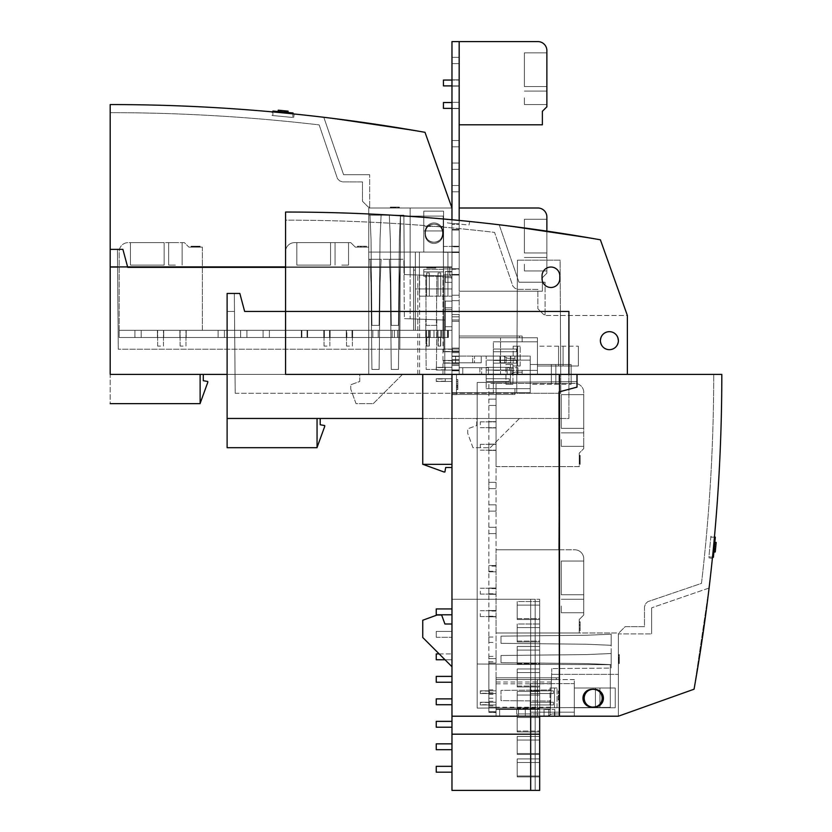 <?xml version="1.0" encoding="UTF-8"?>
<svg xmlns="http://www.w3.org/2000/svg" width="832" height="832" viewBox="0 0 832 832"><rect width="100%" height="100%" fill="white"/><g stroke="black" fill="none" stroke-linecap="round" stroke-linejoin="round"><path stroke-width="0.62" stroke-dasharray="4.16 3.12" d="M459.17 370.802L459.17 41.6L451.974 41.6L451.974 370.802L451.974 316.836L451.974 370.802L459.17 370.802L451.974 370.802L459.17 370.802L451.974 370.802L459.17 370.802L451.974 370.802L459.17 370.802L451.974 370.802L459.17 370.802L451.974 370.802L459.17 370.802L451.974 370.802L459.17 370.802L451.974 370.802L459.17 370.802L451.974 370.802L451.974 41.6L537.878 41.6A8.996 8.996 0 0 1 546.874 50.596L546.874 106.808L542.37 111.311L542.37 124.8L459.17 124.8L459.17 41.6L537.878 41.6A8.996 8.996 0 0 1 546.874 50.596L546.874 106.808L542.37 111.311L542.37 124.8L459.17 124.8L459.17 41.6L459.17 370.802L451.974 370.802L459.17 370.802L451.974 370.802L459.17 370.802L459.17 365.404L451.974 365.404L459.17 365.404L451.974 365.404L459.17 365.404L459.17 316.836L451.974 316.836L451.974 219.762L451.974 316.836L459.17 316.836L451.974 316.836L459.17 316.836L459.17 370.802L451.974 370.802L459.17 370.802M459.17 220.438L459.17 316.836L451.974 316.836L459.17 316.836L451.974 316.836L459.17 316.836L459.17 208L537.878 208A8.996 8.996 0 0 1 546.874 216.996L546.874 273.208L542.37 277.711L542.37 291.2L459.17 291.2L459.17 208L537.878 208A8.996 8.996 0 0 1 546.874 216.996L546.874 273.208L542.37 277.711L542.37 291.2L459.17 291.2L542.37 291.2L542.37 277.711L542.37 291.2L459.17 291.2L459.17 208M459.17 361.806L459.17 364.104L459.17 361.806M459.17 350.386L459.17 348.088L459.17 350.386M442.988 319.977L442.988 374.4L444.787 374.4L444.787 320.05L404.373 318.635L403.853 259.272L368.774 259.272L368.774 374.4L451.974 374.4L444.787 374.4L444.787 320.05L410.155 318.833L410.155 252.075L451.974 252.075L415.345 252.075L415.345 330.325L415.345 267.363L413.598 267.363L419.422 267.363L415.345 267.363L415.345 330.325L452.005 330.325L443.789 330.325L443.186 216.091L400.504 216.091L443.186 216.091L443.456 267.363L451.974 267.363L410.155 267.363L410.155 208L410.155 267.363L451.974 267.363L443.456 267.363L443.789 330.325L451.974 330.325L368.774 330.325L368.774 247.125L368.774 330.325L285.574 330.325L285.574 251.628A8.996 8.996 0 0 1 294.57 242.632L350.792 242.632L355.285 247.125L368.774 247.125L368.774 330.325L451.974 330.325L451.974 267.363L452.005 271.866L447.928 271.866L452.005 271.866L447.928 271.866L447.928 267.363L447.928 296.15L447.928 252.075L423.779 252.075L423.779 230.932L443.57 230.932L423.779 230.932L443.57 230.932L423.779 230.932L423.779 252.075L443.57 252.075L423.779 252.075L423.779 211.151L443.57 211.151L423.779 211.151L443.57 211.151L423.779 211.151L423.779 230.932L443.57 230.932L423.779 230.932L423.779 211.151L423.779 252.075L423.779 230.932L443.57 230.932L443.57 211.151L443.57 230.932L423.779 230.932L423.779 252.075L415.345 252.075L415.345 288.954L452.005 288.954L452.005 330.325L452.005 301.09L452.005 330.325L452.005 301.09L445.255 301.09L452.005 301.09L452.005 307.84L445.255 307.84L452.005 307.84L445.255 307.84L445.255 301.09L445.255 307.84L452.005 307.84L452.005 330.325L452.005 288.954L415.345 288.954L415.345 330.325L415.345 270.067L413.598 270.067L415.345 270.067L413.598 270.067L415.345 270.067L413.598 270.067L415.345 270.067L413.598 270.067L415.345 270.067L413.598 270.067L415.345 270.067L415.345 330.325L452.005 330.325L445.255 330.325L452.005 330.325L445.255 330.325L452.005 330.325L451.974 267.363L451.974 374.4L368.774 374.4L368.774 252.075L451.974 252.075L447.928 252.075L447.928 296.15L447.928 267.363L447.928 271.866L447.928 267.363L452.005 267.363L451.974 374.4L227.115 374.4L451.974 374.4L451.974 716.196L559.01 716.196L496.049 716.196L496.049 708.999L550.41 708.999L551.814 668.595L550.41 708.999L551.616 674.367L559.01 674.367L559.01 716.196L496.049 716.196L496.049 708.999L550.41 708.999L551.616 674.367L559.01 674.367L559.01 716.196L496.049 716.196L618.374 716.196L496.049 716.196L559.01 716.196L559.01 391.934L577.002 387.119L559.01 391.934L559.01 707.668L559.01 664.456L610.282 664.726L610.282 707.398L477.162 708.094L477.162 382.491L577.002 381.628L559.01 381.784L577.002 381.628L577.002 387.119L577.002 374.4L368.774 374.4L368.774 252.075L451.974 252.075L451.974 374.4L451.974 311.438L410.155 311.438L451.974 311.438L451.974 252.075L415.345 252.075L415.345 288.954L452.005 288.954L452.005 252.075L447.928 252.075L447.928 267.363L447.928 252.075L419.422 252.075L419.422 296.15L419.422 252.075L415.345 252.075L415.345 288.954L452.005 288.954L452.005 252.075L451.974 374.4L451.974 267.363L127.722 267.363L122.907 249.371L117.406 249.371L122.907 249.371L127.722 267.363L202.374 267.363L127.722 267.363L122.907 249.371L127.722 267.363L400.234 267.363L399.807 349.211L118.279 349.211L117.406 249.371L110.188 249.371L110.188 403.634L200.127 403.634L200.127 374.4L110.188 374.4L200.127 374.4L200.127 403.395L207.771 382.387L207.771 381.493L203.278 380.692L203.278 374.4L203.278 380.692L207.771 381.493L207.771 382.387L200.127 403.395L200.127 374.4L203.278 374.4L110.188 374.4L451.974 374.4L451.974 464.35L452.005 252.075L452.005 330.325L413.598 330.325L452.005 330.325L445.255 330.325L452.005 330.325L445.255 330.325L445.255 301.09L445.255 330.325L445.255 301.09L445.255 330.325L445.255 301.09L445.255 330.325L445.255 307.84L445.255 330.325L452.005 330.325L443.789 330.325L443.456 267.363L400.234 267.363L399.807 349.211L400.504 216.091L443.186 216.091L443.456 267.363L443.186 216.091L400.504 216.091L399.807 349.211L443.882 349.211L399.807 349.211L400.504 216.091L399.807 349.211L118.279 349.211L117.406 249.371L117.562 267.363L117.406 249.371L122.907 249.371L127.722 267.363L451.974 267.363L447.928 267.363L447.928 296.15L447.928 252.075L419.422 252.075L419.422 296.15L419.422 252.075L443.57 252.075L443.57 211.151L443.57 252.075L443.57 211.151L443.57 252.075L447.928 252.075L447.928 296.15L452.005 296.15L419.422 296.15L452.005 296.15L419.422 296.15L447.928 296.15L447.928 267.363L447.928 271.866L452.005 271.866L451.974 275.007L451.974 274.446L459.17 274.446L459.17 268.715L459.17 275.007L459.17 268.715L459.17 275.007L459.17 268.715L459.17 275.007L459.17 268.715L459.17 275.007L459.17 268.715L459.17 275.007L459.17 268.715L459.17 275.007L459.17 268.715L459.17 275.007L459.17 268.715L459.17 275.007L459.17 268.715L459.17 275.007L459.17 268.715L459.17 275.007L459.17 268.715L459.17 275.007L459.17 268.715L459.17 275.007L459.17 268.715L459.17 275.007L459.17 268.715L459.17 275.007L459.17 268.715L459.17 275.007L459.17 268.715L459.17 275.007L459.17 268.715L459.17 275.007L459.17 268.715L459.17 271.866L459.17 268.715L459.17 269.277L451.974 269.277L451.974 268.715L451.974 275.007L451.974 208L451.974 330.325L368.774 330.325L419.598 330.325L417.799 330.325L417.799 275.028L404.373 274.56L403.853 215.197L368.774 215.197L368.774 330.325L368.774 208L451.974 208L451.974 330.325L419.598 330.325L419.598 275.09L444.787 275.974L410.155 274.758L410.155 267.363L451.974 267.363L410.155 267.363L410.155 274.758L444.787 275.974L404.373 274.56L403.853 215.197L368.774 215.197L368.774 330.325L368.774 208L451.974 208L410.155 208L451.974 208L451.974 266.916L110.188 266.916L110.188 112.653C180.086 112.684 249.746 116.761 319.166 124.894L337.48 178.662L339.664 180.887L342.618 181.886L362.482 181.917L362.482 201.25L368.326 207.106L369.678 207.106L369.678 208L451.974 208L424.996 132.319L323.804 117.291L424.996 132.319A1798.919 1798.919 0 0 0 110.188 104.562L110.188 112.653C180.086 112.684 249.746 116.761 319.166 124.894L337.48 178.662L339.664 180.887L342.618 181.886L362.482 181.917L362.482 201.25L368.326 207.106L369.678 207.106L369.678 208L369.678 174.72L369.678 208L451.974 208L451.974 266.916L110.188 266.916L451.974 266.916L451.974 208L424.996 132.319L451.974 208L451.974 330.325L451.974 208L451.974 330.325L444.787 330.325L444.787 275.974L410.155 274.758L410.155 208L451.974 208L410.155 208L410.155 267.363L451.974 267.363L285.574 267.363L400.234 267.363L400.504 216.091L443.186 216.091L443.456 267.363L400.234 267.363L451.974 267.363L451.974 330.325L451.974 267.363L451.974 330.325L368.774 330.325L444.787 330.325L444.787 275.974L410.155 274.758L410.155 267.363L452.005 267.363L452.005 252.075L447.928 252.075L447.928 267.363L452.005 267.363L449.748 267.363L452.005 267.363L452.005 279.053L452.005 267.363L452.005 271.866L452.005 267.363L447.928 267.363L452.005 267.363L447.928 267.363L447.928 271.866L447.928 267.363L452.005 267.363L451.974 208L451.974 266.916L451.974 208L424.996 132.319L323.804 117.291L343.595 174.72L323.804 117.291L424.996 132.319A1798.919 1798.919 0 0 0 110.188 104.562L110.188 112.653C180.086 112.684 249.746 116.761 319.166 124.894L337.48 178.662L339.664 180.887L342.618 181.886L362.482 181.917L362.482 201.25L368.326 207.106L369.678 207.106L369.678 208L451.974 208L451.974 266.916L110.188 266.916L110.188 112.653C180.086 112.684 249.746 116.761 319.166 124.894L337.48 178.662L339.664 180.887L342.618 181.886L362.482 181.917L362.482 201.25L368.326 207.106L369.678 207.106L369.678 208L369.678 174.72L369.678 208L451.974 208L424.996 132.319L451.974 208L368.774 208L451.974 208L451.974 267.363L285.574 267.363L400.234 267.363L400.504 216.091L443.186 216.091L443.882 349.211L399.807 349.211L400.234 267.363L443.456 267.363L443.882 349.211L443.456 267.363L451.974 267.363L451.974 330.325L443.789 330.325L443.186 216.091L400.504 216.091L400.234 267.363L127.722 267.363L122.907 249.371L110.188 249.371L110.188 403.634L200.127 403.634L200.127 374.4L200.044 403.634L200.127 374.4L203.278 374.4L110.188 374.4L451.974 374.4L422.75 374.4L422.75 464.35L451.974 464.35L422.75 464.256L443.986 471.994L444.891 471.994L445.682 467.49L451.974 467.49L451.974 464.35L451.974 467.49M459.17 226.886L459.17 230.038L459.17 223.746L459.17 230.038L459.17 223.746L459.17 230.038L459.17 223.746L459.17 230.038L459.17 223.746L459.17 230.038L459.17 223.746L459.17 230.038L459.17 223.746L459.17 230.038L459.17 223.746L459.17 230.038L459.17 223.746L459.17 230.038L459.17 223.746L459.17 230.038L459.17 223.746L459.17 230.038L459.17 223.746L459.17 230.038L459.17 223.746L459.17 230.038L459.17 223.746L459.17 230.038L459.17 223.746L459.17 230.038L459.17 223.746L459.17 230.038L459.17 223.746L459.17 230.038L459.17 223.746L459.17 230.038L459.17 223.746L459.17 230.038L459.17 223.746L459.17 230.038L459.17 223.746L459.17 224.307L451.974 224.307L451.974 223.746L451.974 230.038L451.974 223.746L451.974 230.038L451.974 223.746L451.974 230.038L451.974 223.746L451.974 230.038L451.974 223.746L451.974 230.038L451.974 223.746L451.974 230.038L451.974 223.746L451.974 230.038L451.974 223.746L451.974 230.038L451.974 223.746L451.974 230.038L451.974 223.746L451.974 230.038L451.974 223.746L451.974 230.038L451.974 223.746L451.974 230.038L451.974 223.746L451.974 230.038L451.974 223.746L451.974 230.038L451.974 223.746L451.974 230.038L451.974 223.746L451.974 230.038L451.974 223.746L451.974 230.038L451.974 223.746L451.974 230.038L451.974 223.746L451.974 230.038L451.974 223.746L451.974 224.307L459.17 224.307L459.17 223.746L459.17 230.038L459.17 226.886M459.17 249.371L459.17 252.522L459.17 246.23L459.17 252.522L459.17 246.23L459.17 252.522L459.17 246.23L459.17 252.522L459.17 246.23L459.17 252.522L459.17 246.23L459.17 252.522L459.17 246.23L459.17 252.522L459.17 246.23L459.17 252.522L459.17 246.23L459.17 252.522L459.17 246.23L459.17 252.522L459.17 246.23L459.17 252.522L459.17 246.23L459.17 252.522L459.17 246.23L459.17 252.522L459.17 246.23L459.17 252.522L459.17 246.23L459.17 252.522L459.17 246.23L459.17 252.522L459.17 246.23L459.17 252.522L459.17 246.23L459.17 252.522L459.17 246.23L459.17 252.522L459.17 246.23L459.17 252.522L459.17 246.23L459.17 252.522L459.17 246.23L459.17 252.522L459.17 246.23L459.17 252.522L459.17 246.23L459.17 252.522L459.17 246.23L459.17 252.522L459.17 246.23L459.17 252.522L459.17 246.23L459.17 252.522L459.17 246.23L459.17 252.522L459.17 246.23L459.17 252.522L459.17 246.23L459.17 252.522L459.17 246.23L459.17 252.522L459.17 246.23L459.17 252.522L459.17 246.23L459.17 252.522L459.17 246.23L459.17 252.522L459.17 246.23L459.17 252.522L459.17 246.23L459.17 252.522L459.17 246.23L459.17 246.792L451.974 246.792L451.974 246.23L451.974 252.522L451.974 246.23L451.974 252.522L451.974 246.23L451.974 252.522L451.974 246.23L451.974 252.522L451.974 246.23L451.974 252.522L451.974 246.23L451.974 252.522L451.974 246.23L451.974 252.522L451.974 246.23L451.974 252.522L451.974 246.23L451.974 252.522L451.974 246.23L451.974 252.522L451.974 246.23L451.974 252.522L451.974 246.23L451.974 252.522L451.974 246.23L451.974 252.522L451.974 246.23L451.974 252.522L451.974 246.23L451.974 252.522L451.974 246.23L451.974 252.522L451.974 246.23L451.974 252.522L451.974 246.23L451.974 252.522L451.974 246.23L451.974 252.522L451.974 246.23L451.974 252.522L451.974 246.23L451.974 252.522L451.974 246.23L451.974 252.522L451.974 246.23L451.974 252.522L451.974 246.23L451.974 252.522L451.974 246.23L451.974 252.522L451.974 246.23L451.974 252.522L451.974 246.23L451.974 252.522L451.974 246.23L451.974 252.522L451.974 246.23L451.974 252.522L451.974 246.23L451.974 252.522L451.974 246.23L451.974 252.522L451.974 246.23L451.974 252.522L451.974 246.23L451.974 252.522L451.974 246.23L451.974 252.522L451.974 246.23L451.974 246.792L459.17 246.792L459.17 246.23L459.17 252.522L459.17 249.371M459.17 297.95L459.17 295.246L459.17 297.95M459.17 188.666L459.17 185.515L459.17 188.666M459.17 143.686L459.17 146.838L459.17 143.686M459.17 82.971L459.17 86.122L459.17 82.971M459.17 166.171L459.17 169.322L459.17 166.171M459.17 105.466L459.17 102.315L459.17 105.466M459.17 60.486L459.17 63.638L459.17 60.486M459.17 317.283L459.17 319.987L459.17 317.283M459.17 353.714L459.17 351.01L459.17 353.714M451.974 361.806L451.974 364.104L451.974 361.806M451.974 350.386L451.974 348.088L451.974 350.386M451.974 297.95L451.974 295.246L451.974 297.95M451.974 188.666L451.974 185.515L451.974 188.666M451.974 143.686L451.974 146.838L451.974 143.686M451.974 82.971L451.974 86.122L451.974 82.971M451.974 166.171L451.974 169.322L451.974 166.171M451.974 105.466L451.974 102.315L451.974 105.466M451.974 60.486L451.974 63.638L451.974 60.486M451.974 317.283L451.974 319.987L451.974 317.283M451.974 353.714L451.974 351.01L451.974 353.714M451.974 229.476L459.17 229.476L451.974 229.476L451.974 230.038L451.974 223.746L451.974 229.476M451.974 251.961L459.17 251.961L451.974 251.961L451.974 252.522L451.974 246.23L451.974 251.961M524.389 86.57L546.874 86.57L546.874 52.842L546.874 86.57L546.874 52.842L546.874 86.57L546.874 52.842L546.874 86.57L546.874 52.842L546.874 86.57L546.874 52.842L546.874 86.57L546.874 52.842L546.874 86.57L546.874 52.842L546.874 86.57L546.874 52.842L546.874 86.57L546.874 52.842L546.874 86.57L546.874 52.842L546.874 86.57L546.874 52.842L546.874 86.57L546.874 52.842L546.874 86.57L546.874 52.842L546.874 86.57L546.874 52.842L546.874 86.57L546.874 52.842L546.874 86.57L546.874 52.842L546.874 86.57L524.389 86.57L546.874 86.57L524.389 86.57L524.389 52.842L546.874 52.842L524.389 52.842L524.389 86.57L546.874 86.57L524.389 86.57L524.389 52.842L524.389 86.57L524.389 52.842L546.874 52.842L524.389 52.842L546.874 52.842L524.389 52.842L524.389 86.57L546.874 86.57L524.389 86.57L524.389 52.842L546.874 52.842L524.389 52.842L524.389 86.57L524.389 52.842L524.389 86.57L524.389 52.842L524.389 86.57L546.874 86.57L524.389 86.57L524.389 52.842L524.389 86.57L524.389 52.842L546.874 52.842L524.389 52.842L546.874 52.842L524.389 52.842L546.874 52.842L524.389 52.842L524.389 86.57L546.874 86.57L524.389 86.57L546.874 86.57L524.389 86.57L546.874 86.57L524.389 86.57L524.389 52.842L546.874 52.842L524.389 52.842L546.874 52.842L524.389 52.842L546.874 52.842L524.389 52.842L524.389 86.57L546.874 86.57L524.389 86.57L546.874 86.57L524.389 86.57L524.389 52.842L546.874 52.842L524.389 52.842L546.874 52.842L524.389 52.842L524.389 86.57L524.389 52.842L546.874 52.842L524.389 52.842L524.389 86.57L546.874 86.57L524.389 86.57L524.389 52.842L524.389 86.57L546.874 86.57L524.389 86.57L524.389 52.842L546.874 52.842L524.389 52.842L524.389 86.57L546.874 86.57L524.389 86.57L546.874 86.57L524.389 86.57L524.389 52.842L546.874 52.842L524.389 52.842L524.389 86.57L546.874 86.57L524.389 86.57L524.389 52.842L546.874 52.842L524.389 52.842L524.389 86.57L546.874 86.57L524.389 86.57L524.389 52.842L524.389 86.57M546.874 97.812L546.874 104.562L546.874 97.812M451.974 85.894L443.435 85.894L459.17 85.894L443.435 85.894L459.17 85.894L443.435 85.894L459.17 85.894L443.435 85.894L459.17 85.894L443.435 85.894L459.17 85.894L443.435 85.894L459.17 85.894L443.435 85.894L443.435 80.049L443.435 85.894L443.435 80.049L443.435 85.894L443.435 80.049L443.435 85.894L443.435 80.049L443.435 85.894L443.435 80.049L443.435 85.894L443.435 80.049L443.435 85.894L443.435 80.049L443.435 85.894L443.435 80.049L443.435 85.894L443.435 80.049L443.435 85.894L443.435 80.049L443.435 85.894L443.435 80.049L443.435 85.894L443.435 80.049L443.435 85.894L443.435 80.049L443.435 85.894L443.435 80.049L443.435 85.894L443.435 80.049L443.435 85.894L443.435 80.049L451.974 80.049M451.974 108.389L443.435 108.389L459.17 108.389L443.435 108.389L459.17 108.389L443.435 108.389L459.17 108.389L443.435 108.389L459.17 108.389L443.435 108.389L459.17 108.389L443.435 108.389L459.17 108.389L443.435 108.389L459.17 108.389L443.435 108.389L443.435 102.534L443.435 108.389L443.435 102.534L443.435 108.389L443.435 102.534L443.435 108.389L443.435 102.534L443.435 108.389L443.435 102.534L443.435 108.389L443.435 102.534L443.435 108.389L443.435 102.534L443.435 108.389L443.435 102.534L443.435 108.389L443.435 102.534L443.435 108.389L443.435 102.534L443.435 108.389L443.435 102.534L443.435 108.389L443.435 102.534L443.435 108.389L443.435 102.534L443.435 108.389L443.435 102.534L443.435 108.389L443.435 102.534L443.435 108.389L443.435 102.534L451.974 102.534M524.389 97.812L524.389 104.562L524.389 97.812M537.878 41.6A8.996 8.996 0 0 1 546.874 50.596L546.874 106.808L542.37 111.311L542.37 124.8L459.17 124.8M522.132 370.354L522.132 374.421L522.132 370.354L522.132 374.421L537.43 374.421L537.43 370.354L522.132 370.354L522.132 374.421L522.132 372.174L522.132 374.421L510.442 374.421L522.132 374.421L517.639 374.421L522.132 374.421L522.132 370.354L517.639 370.354L522.132 370.354L522.132 374.421L522.132 370.354L517.639 370.354L517.639 374.421L517.639 370.354L517.639 374.421L517.639 370.354L522.132 370.354L522.132 374.421L537.43 374.421L537.43 337.771L459.17 337.771L459.17 374.421L459.17 336.014L459.17 337.771L459.17 336.014L459.17 337.771L459.17 336.014L459.17 337.771L459.17 336.014L459.17 337.771L459.17 336.014L459.17 337.771L519.438 337.771L519.438 336.014L519.438 337.771L519.438 336.014L519.438 337.771L459.17 337.771L537.43 337.771L459.17 337.771L519.438 337.771L519.438 336.014L459.17 336.014L522.132 336.014L522.132 337.771L522.132 336.014L459.17 336.014L519.438 336.014L519.438 337.771L459.17 337.771L522.132 337.771L522.132 341.838L537.43 341.838L537.43 346.206L578.354 346.206L537.43 346.206L537.43 370.354L537.43 337.771L522.132 337.771L522.132 341.838L537.43 341.838L537.43 337.771L537.43 374.421L537.43 370.354L493.355 370.354L537.43 370.354L493.355 370.354L493.355 341.838L493.355 374.421L493.355 370.354L522.132 370.354M493.355 351.738L493.355 349.034L493.355 351.738L493.355 349.034L493.355 351.738L493.355 349.034L493.355 351.738L493.355 349.034L493.355 351.738L493.355 349.034L493.355 351.738L493.355 349.034L493.355 351.738L493.355 349.034L493.355 351.738L493.355 349.034L493.355 351.738L516.516 351.738L516.516 349.034L493.355 349.034L516.516 349.034L516.516 351.738L493.355 351.738L516.516 351.738L516.516 349.034L493.355 349.034L516.516 349.034L516.516 351.738L516.516 349.034L516.516 351.738L493.355 351.738L516.516 351.738L516.516 349.034L493.355 349.034L516.516 349.034L516.516 351.738L516.516 349.034L493.355 349.034L516.516 349.034L516.516 351.738L493.355 351.738L516.516 351.738L516.516 349.034L516.516 351.738L493.355 351.738L516.516 351.738L493.355 351.738L516.516 351.738L516.516 349.034L493.355 349.034L516.516 349.034L493.355 349.034L516.516 349.034L516.516 351.738L493.355 351.738L516.516 351.738L493.355 351.738L516.516 351.738L516.516 349.034L493.355 349.034L516.516 349.034L516.516 351.738L493.355 351.738M459.17 349.034L459.17 351.738L459.17 349.034L459.17 351.738L459.17 349.034L459.17 351.738L459.17 349.034L459.17 351.738L459.17 349.034L459.17 351.738L459.17 349.034L459.17 351.738L459.17 349.034L459.17 351.738L459.17 349.034L459.17 351.738L459.17 349.034L443.435 349.034L443.435 351.738L459.17 351.738L443.435 351.738L443.435 349.034L459.17 349.034L443.435 349.034L443.435 351.738L459.17 351.738L443.435 351.738L443.435 349.034L459.17 349.034L443.435 349.034L443.435 351.738L443.435 349.034L443.435 351.738L459.17 351.738L443.435 351.738L443.435 349.034L459.17 349.034L443.435 349.034L459.17 349.034L443.435 349.034L459.17 349.034L443.435 349.034L443.435 351.738L459.17 351.738L443.435 351.738L443.435 349.034L443.435 351.738L459.17 351.738L443.435 351.738L443.435 349.034L459.17 349.034L443.435 349.034L443.435 351.738L459.17 351.738L443.435 351.738L459.17 351.738L443.435 351.738L443.435 349.034L459.17 349.034L443.435 349.034L443.435 351.738L459.17 351.738L443.435 351.738L443.435 349.034L459.17 349.034M459.17 367.682L459.17 374.421L488.415 374.421L459.17 374.421L459.17 367.682L459.17 374.421L459.17 367.682L488.415 367.682L488.415 374.421L481.666 374.421L488.415 374.421L488.415 367.682L481.666 367.682L481.666 374.421L481.666 367.682L459.17 367.682L488.415 367.682L481.666 367.682L481.666 374.421L481.666 367.682L459.17 367.682M459.17 363.158L459.17 360.454L459.17 363.158L459.17 360.454L459.17 363.158L459.17 360.454L459.17 363.158L459.17 360.454L459.17 363.158L459.17 360.454L459.17 363.158L459.17 360.454L459.17 363.158L459.17 360.454L459.17 363.158L459.17 360.454L459.17 363.158L443.435 363.158L459.17 363.158L443.435 363.158L443.435 360.454L459.17 360.454L443.435 360.454L443.435 363.158L443.435 360.454L459.17 360.454L443.435 360.454L443.435 363.158L459.17 363.158L443.435 363.158L459.17 363.158L443.435 363.158L459.17 363.158L443.435 363.158L443.435 360.454L443.435 363.158L443.435 360.454L459.17 360.454L443.435 360.454L459.17 360.454L443.435 360.454L459.17 360.454L443.435 360.454L443.435 363.158L459.17 363.158L443.435 363.158L459.17 363.158L443.435 363.158L459.17 363.158L443.435 363.158L443.435 360.454L443.435 363.158L443.435 360.454L443.435 363.158L443.435 360.454L443.435 363.158L459.17 363.158M558.563 365.986L558.563 346.206L558.563 365.986L537.43 365.986L578.354 365.986L558.563 365.986L558.563 346.206L558.563 365.986L578.354 365.986L578.354 346.206L578.354 365.986L578.354 346.206L578.354 365.986L563.066 365.986L563.066 346.206L563.066 365.986L537.43 365.986L537.43 346.206L537.43 365.986L558.563 365.986L558.563 346.206L558.563 365.986M493.355 341.838L537.43 341.838L493.355 341.838M493.355 360.454L493.355 363.158L493.355 360.454L493.355 363.158L493.355 360.454L493.355 363.158L493.355 360.454L493.355 363.158L493.355 360.454L493.355 363.158L493.355 360.454L493.355 363.158L493.355 360.454L493.355 363.158L493.355 360.454L493.355 363.158L493.355 360.454L516.516 360.454L516.516 363.158L493.355 363.158L516.516 363.158L516.516 360.454L516.516 363.158L516.516 360.454L493.355 360.454L516.516 360.454L516.516 363.158L493.355 363.158L516.516 363.158L516.516 360.454L493.355 360.454L516.516 360.454L516.516 363.158L493.355 363.158L516.516 363.158L516.516 360.454L493.355 360.454L516.516 360.454L516.516 363.158L493.355 363.158L516.516 363.158L516.516 360.454L493.355 360.454L516.516 360.454L516.516 363.158L516.516 360.454L516.516 363.158L493.355 363.158L516.516 363.158L516.516 360.454L493.355 360.454M479.866 374.421L462.769 374.421L479.866 374.421L479.866 367.682L462.769 367.682L462.769 374.421L462.769 367.682L479.866 367.682L479.866 374.421M500.552 374.421L459.17 374.421L500.552 374.421L500.552 337.771L500.552 374.421M493.355 374.421L522.132 374.421L493.355 374.421M513.271 374.421L507.156 374.421L517.941 374.421L507.156 374.421L513.271 374.421L513.271 367.682L517.941 367.682L507.156 367.682L517.941 367.682L513.271 367.682L513.271 374.421M514.946 372.174L522.132 372.174L514.946 372.174L510.442 374.421M452.431 351.51L452.431 349.263L452.431 351.51L443.435 351.51L443.435 349.263L443.435 351.51M519.438 336.014L519.438 337.771L519.438 336.014L459.17 336.014L519.438 336.014M452.431 362.929L452.431 360.682L452.431 362.929L443.435 362.929L443.435 360.682L443.435 362.929M517.639 346.206L513.146 346.206L520.146 346.206L517.639 346.206L517.639 365.986L520.146 365.986L520.146 346.206L520.146 365.986L513.146 365.986L517.639 365.986L513.146 365.986L513.146 346.206L513.146 365.986L520.146 365.986L517.639 365.986L517.639 346.206M443.435 360.454L459.17 360.454L443.435 360.454L443.435 363.158L443.435 360.454L459.17 360.454L443.435 360.454M516.516 363.158L493.355 363.158L516.516 363.158L493.355 363.158L516.516 363.158L516.516 360.454L516.516 363.158L493.355 363.158L516.516 363.158M516.516 349.034L493.355 349.034L516.516 349.034M524.389 252.97L524.389 219.242L524.389 252.97L546.874 252.97L546.874 219.242L546.874 252.97L546.874 219.242L546.874 252.97L546.874 219.242L546.874 252.97L546.874 219.242L546.874 252.97L524.389 252.97L546.874 252.97L524.389 252.97L524.389 219.242L546.874 219.242L524.389 219.242L524.389 252.97L524.389 219.242L546.874 219.242L524.389 219.242L546.874 219.242L524.389 219.242L524.389 252.97L546.874 252.97L524.389 252.97L524.389 219.242L524.389 252.97L546.874 252.97L524.389 252.97M443.435 271.866L443.435 268.934L443.435 271.866M546.874 264.212L546.874 270.962L546.874 264.212M524.389 264.212L524.389 270.962L524.389 264.212M443.435 249.371L443.435 246.449L443.435 249.371M537.878 208A8.996 8.996 0 0 1 546.874 216.996L546.874 273.208L542.37 277.711L546.874 273.208L546.874 231.13M524.389 219.242L546.874 219.242L524.389 219.242M618.374 663.031L618.374 654.586L618.374 663.031L619.278 663.572L619.278 654.586L619.278 663.031M618.374 655.554L618.374 662.948L618.374 655.554L619.278 655.21L619.278 662.948L619.278 655.554M619.278 662.126L619.278 654.586L619.278 662.126L618.374 662.126L618.374 663.572L618.374 654.586L618.374 663.572L618.374 655.221L618.374 660.494L619.278 660.494L619.278 655.221L618.374 655.221L619.278 655.21L618.374 655.221L619.278 655.221L619.278 659.672L618.374 659.662L618.374 655.221L619.278 655.221L619.278 656.001L618.374 656.001L618.374 663.572L618.374 654.586L618.374 663.572L619.278 662.126M619.278 654.784L619.278 662.948L619.278 655.741L618.374 655.72L619.278 655.21L619.278 658.944L618.374 658.944L618.374 659.859L619.278 659.859L619.278 658.674L618.374 658.674L619.278 658.674L619.278 663.572L619.278 656.947L619.278 663.572L618.374 663.572L618.374 654.586L618.374 655.741L619.278 655.741L618.374 662.449L618.374 654.586L618.374 663.572L619.278 663.572L618.374 663.572L619.278 663.572L619.278 662.449L618.374 662.407L619.278 662.147L619.278 662.958L619.278 657.592L619.278 662.948L618.374 662.948L619.278 663.572L618.374 663.572L619.278 663.572L618.374 663.572L619.278 663.572L619.278 654.586L618.374 654.586L619.278 654.586L618.374 654.586L619.278 654.586L619.278 656.947L619.278 654.586L618.374 654.784M619.278 655.512L618.374 655.512M619.278 656.947L618.374 656.947L619.278 656.947M619.278 657.873L618.374 657.873M619.278 657.592L618.374 657.592L619.278 657.592M619.278 657.748L618.374 657.748M619.278 658.902L619.278 662.168L619.278 659.048L619.278 660.286L618.374 660.286L618.374 659.048C618.374 663.198 618.374 647.774 618.374 659.048C618.374 663.198 618.374 647.774 618.374 659.048L619.278 659.048C619.278 663.198 619.278 647.774 619.278 659.048C619.278 663.198 619.278 647.774 619.278 659.048L619.278 662.449L618.374 662.449M619.278 662.948L619.278 662.168L618.374 662.147L619.278 662.168L619.278 663.572L618.374 662.938M619.278 662.449L619.278 654.586L619.278 662.802L618.374 662.771L619.278 662.802L619.278 661.346L619.278 663.572L618.374 663.572L619.278 663.572L618.374 663.572L619.278 663.572L619.278 654.586L618.374 654.586L619.278 654.586L619.278 655.741L618.374 655.699M619.278 662.667L618.374 662.667M580.154 624.718L580.154 621.754L580.154 624.718L579.249 624.718L579.249 621.754L579.249 630.75L579.249 621.754L579.249 630.75L579.249 621.754L579.249 628.264L579.249 624.718L580.154 624.718L579.249 624.718L580.154 624.718L580.154 628.264L580.154 625.362L579.249 625.362L580.154 625.362L579.249 625.362L580.154 625.362L580.154 621.754L579.249 621.754L579.249 630.75L579.249 621.754L579.249 630.75L579.249 621.754L580.154 621.754L579.249 621.754L580.154 621.754L580.154 630.75L580.154 621.754L579.249 621.754L580.154 621.754L580.154 630.75L579.249 630.75L580.154 630.75L579.249 630.75L580.154 630.75L580.154 622.398L579.249 622.398L580.154 622.398L579.249 622.398L580.154 622.398L580.154 621.754L580.154 624.718L579.249 624.718L580.154 624.718M580.154 628.264L579.249 628.264L580.154 628.264L580.154 625.362L580.154 628.264L579.249 628.264L580.154 628.264M580.154 464.017L580.154 455.988L579.249 456.279L580.154 456.279L580.154 464.35L579.249 464.35L579.249 463.174L580.154 463.174L579.249 463.174L580.154 462.894L579.249 462.925L579.249 456.487L580.154 456.487L579.249 456.508L579.249 455.354L579.249 456.466L580.154 456.466L580.154 455.354L579.249 455.354L579.249 456.508L580.154 456.487L580.154 455.354L579.249 455.354L580.154 455.354L579.249 455.354L580.154 455.354L580.154 456.508L579.249 456.508L580.154 463.954L580.154 455.354L579.249 455.354L580.154 455.354L579.249 455.354L580.154 455.354L579.249 455.354L580.154 455.354L579.249 455.354L580.154 455.354L579.249 455.354L580.154 455.354L579.249 455.354L580.154 455.354L579.249 455.354L580.154 455.354L579.249 455.354L580.154 455.354L580.154 463.226L579.249 463.226L580.154 463.216L579.249 463.216L579.249 459.815L580.154 459.815L579.249 459.815L579.249 461.063L580.154 461.063L580.154 459.815L579.249 459.815C579.249 463.965 579.249 448.542 579.249 459.815C579.249 463.965 579.249 448.542 579.249 459.815C579.249 463.965 579.249 448.542 579.249 459.815C579.249 463.965 579.249 448.542 579.249 459.815L580.154 459.815C580.154 463.965 580.154 448.542 580.154 459.815C580.154 463.965 580.154 448.542 580.154 459.815L580.154 462.925L579.249 462.894L580.154 462.925L580.154 463.715L580.154 462.946L579.249 462.946L579.249 460.283L580.154 460.283L579.249 460.283L580.154 459.67L579.249 459.67L579.249 456.726L580.154 456.726L580.154 463.715L579.249 463.726L580.154 463.736L579.249 463.726L580.154 463.736L579.249 463.715L580.154 463.715L580.154 458.359L580.154 463.726L580.154 455.988L579.249 455.988L579.249 459.711L580.154 459.441L579.249 459.441L579.249 464.35L580.154 464.35L579.249 464.35L580.154 464.35L579.249 464.35L580.154 464.35L579.249 464.35L580.154 464.35L579.249 464.35L580.154 464.35L579.249 464.35L580.154 464.35L579.249 464.35L580.154 464.35L579.249 464.35L580.154 464.35L579.249 464.35L580.154 464.35L579.249 464.35L580.154 464.35L579.249 464.35L580.154 464.35L580.154 455.354L580.154 463.715L580.154 455.988L580.154 456.768L579.249 456.768L580.154 456.768L580.154 455.988L580.154 464.35L580.154 455.354L580.154 459.711L579.249 459.711L579.249 460.626L580.154 460.626L580.154 459.441L580.154 464.35L580.154 455.354L580.154 464.35L580.154 455.354L580.154 464.35L580.154 455.354L580.154 464.35L580.154 455.354L580.154 464.35L580.154 455.354L580.154 464.35L580.154 455.354L580.154 464.35L580.154 457.725L580.154 458.65L579.249 458.65L579.249 464.35L579.249 455.354L579.249 464.35L579.249 455.354L579.249 464.35L579.249 455.354L579.249 464.35L579.249 455.354L579.249 464.35L579.249 455.354L579.249 464.35L579.249 455.354L579.249 464.35L579.249 455.354L579.249 464.027L579.249 461.292L580.154 461.271L579.249 461.282L580.154 461.271L579.249 461.458L579.249 463.954L579.249 461.25L580.154 461.448L580.154 464.027L579.249 464.027L580.154 464.069L579.249 463.84L580.154 463.83L580.154 461.282L580.154 463.986L580.154 461.24L580.154 463.965L579.249 463.788L580.154 464.35L579.249 464.35L579.249 455.354L579.249 464.35L579.249 455.354L579.249 464.35L579.249 455.988L580.154 455.978L580.154 463.726L579.249 463.726L579.249 458.359L579.249 463.726L579.249 459.815L579.249 461.063L580.154 461.063L580.154 459.815C580.154 463.965 580.154 448.542 580.154 459.815C580.154 463.965 580.154 448.542 580.154 459.815L580.154 463.216L579.249 463.226L579.249 456.466L580.154 456.466L579.249 456.726L579.249 455.978L580.154 455.988L580.154 457.725L580.154 455.354L579.249 455.354L579.249 458.65L580.154 458.65L580.154 464.35L579.249 464.35L579.249 455.988L580.154 455.988L579.249 455.988L580.154 455.988L579.249 455.988L580.154 455.988L580.154 463.715L579.249 463.726L579.249 462.946L580.154 462.946L580.154 464.35L580.154 460.002L579.249 460.002L580.154 460.002L580.154 455.978L580.154 460.439L579.249 460.439L579.249 461.271L580.154 461.271L579.249 461.5L580.154 461.479L580.154 464.069L580.154 461.313L579.249 461.313L580.154 461.271L580.154 463.975L579.249 463.986L580.154 463.975L580.154 461.271L579.249 461.448L580.154 461.458L580.154 464.017L579.249 464.017M580.154 458.359L579.249 458.359L580.154 458.359M580.154 457.725L579.249 457.725L580.154 457.725M580.154 458.526L579.249 458.526L580.154 458.526M580.154 461.417L579.249 461.417M580.154 463.965L579.249 463.965L580.154 463.954M580.154 461.24L579.249 461.24L580.154 461.25M580.154 463.705L579.249 463.705L580.154 463.705M580.154 463.57L579.249 463.57L580.154 463.57M580.154 462.114L579.249 462.114L580.154 462.114M580.154 462.758L579.249 462.758L580.154 462.727M580.154 463.892L579.249 463.892M580.154 463.788L579.249 463.788L580.154 463.809M580.154 463.538L579.249 463.538L580.154 463.538M580.154 455.551L579.249 455.551L580.154 455.551M580.154 463.445L579.249 463.445L580.154 463.445M580.154 464.027L580.154 461.292L579.249 461.282L580.154 461.292L580.154 464.027L579.249 464.027M580.154 460.626L580.154 459.711L579.249 459.711L579.249 460.626L580.154 460.626M580.154 459.441L579.249 459.441L580.154 459.441M580.154 463.84L579.249 463.84M580.154 455.988L579.249 455.988L580.154 455.978M580.154 461.427L579.249 461.427M580.154 625.362L579.249 625.362L580.154 625.362M580.154 621.754L579.249 621.754L580.154 621.754L580.154 630.75L579.249 630.75L580.154 630.75L580.154 621.754L580.154 629.377L580.154 621.754L579.249 621.754L580.154 621.754L579.249 621.754L580.154 621.754L579.249 621.754L580.154 621.754L579.249 621.754L580.154 621.754L580.154 630.75L580.154 622.388L580.154 630.75L579.249 630.75L580.154 630.75L579.249 630.75L580.154 630.75L580.154 622.388L579.249 622.388L580.154 622.388L580.154 630.75L579.249 630.75L580.154 630.75L580.154 621.754L579.249 621.754L580.154 621.754L580.154 629.346L579.249 629.346L580.154 629.377L579.249 629.346L580.154 629.377L580.154 621.754L579.249 621.754L580.154 621.754L580.154 629.377L580.154 621.754M619.278 659.235L618.374 659.235M619.278 655.699L618.374 655.959L618.374 658.902M619.278 659.516L618.374 659.516M619.278 654.586L618.374 654.586M619.278 661.981L618.374 661.96L619.278 661.981M619.278 661.346L618.374 661.346M559.198 700.003L558.293 700.003L558.293 691.007L558.293 700.003L559.198 700.003L559.198 691.007L559.198 700.003M559.198 699.358L559.198 696.072L559.198 699.358L558.293 699.358L558.293 696.072L558.293 699.358M559.198 695.438L558.293 695.438M559.198 696.072L558.293 696.072M559.198 691.007L558.293 691.007L559.198 691.007M559.01 707.668L559.01 716.196L618.374 716.196L618.374 632.996L559.468 632.996L579.249 632.996L579.249 619.507L583.752 615.004L583.752 558.792A8.996 8.996 0 0 0 574.756 549.796A8.996 8.996 0 0 1 583.752 558.792L583.752 615.004L579.249 619.507L579.249 632.996L496.049 632.996L496.049 549.796L574.756 549.796A8.996 8.996 0 0 1 583.752 558.792L583.752 615.004L579.249 619.507L579.249 632.996L496.049 632.996L496.049 549.796L496.049 632.996L559.01 632.996L496.049 632.996L496.049 549.796L574.756 549.796A8.996 8.996 0 0 1 583.752 558.792L583.752 615.004L579.249 619.507L579.249 632.996L496.049 632.996L611.187 632.996L611.187 668.075L551.814 668.595L611.187 668.075L611.187 632.996L496.049 632.996L496.049 716.196L496.049 708.001L559.01 707.668L559.01 716.196L574.309 716.217L496.049 716.217L525.294 716.217L496.049 716.217L525.294 716.217L496.049 716.217L496.049 677.81L496.049 716.217L496.049 709.467L525.294 709.467L496.049 709.467L518.534 709.467L496.049 709.467L496.049 716.217L496.049 383.396L496.049 711.693L496.049 707.2L488.852 707.2L488.852 712.598L488.852 663.125L488.852 707.2L496.049 707.2L488.852 707.2L496.049 707.2L496.049 708.999L550.41 708.999L496.049 708.999L496.049 632.996L618.374 632.996L618.374 716.196L559.468 716.196L559.468 374.4L713.721 374.4C713.7 444.298 709.623 513.958 701.48 583.388L647.722 601.692L645.497 603.876L644.488 606.84L644.467 626.694L625.123 626.694L619.278 632.549L619.278 633.89L618.374 633.89L618.374 716.196L618.374 674.367L618.374 716.196L559.468 716.196L559.468 374.4L713.721 374.4C713.7 444.298 709.623 513.958 701.48 583.388L647.722 601.692L645.497 603.876L644.488 606.84L644.467 626.694L625.123 626.694L619.278 632.549L619.278 633.89L618.374 633.89L651.654 633.89L618.374 633.89L618.374 716.196L694.054 689.208L709.082 588.026L694.054 689.208A1798.919 1798.919 0 0 0 721.812 374.4L559.468 374.4L559.468 716.196L618.374 716.196L559.468 716.196M586.893 663.572L611.187 664.633L586.893 663.572L611.187 664.633L611.187 653.515L586.893 654.586L500.999 655.481L586.893 654.586L611.187 653.515L611.187 664.633L586.893 663.572L500.999 662.678L586.893 663.572L611.187 664.633L611.187 653.515L611.187 664.633L611.187 653.515L611.187 664.633L611.187 653.515L611.187 664.633L611.187 653.515L611.187 664.633L611.187 653.515L611.187 664.633L611.187 653.515L611.187 664.633L611.187 653.515L611.187 664.633L611.187 653.515L611.187 664.633L611.187 653.515L611.187 664.633L611.187 653.515L611.187 664.633L611.187 653.515L611.187 664.633L611.187 653.515L611.187 664.633L611.187 653.515L611.187 664.633L611.187 653.515L611.187 664.633L611.187 653.515L611.187 664.633L611.187 653.515L611.187 664.633L586.893 663.572L500.999 662.678L500.999 655.481L500.999 662.678L500.999 655.481L500.999 662.678L586.893 663.572L611.187 664.633L586.893 663.572L611.187 664.633L586.893 663.572L500.999 662.678L500.999 655.481L586.893 654.586L500.999 655.481L586.893 654.586L611.187 653.515L586.893 654.586L500.999 655.481L500.999 662.678L586.893 663.572L611.187 664.633L586.893 663.572L500.999 662.678L500.999 655.481L586.893 654.586L611.187 653.515L586.893 654.586L500.999 655.481L586.893 654.586L611.187 653.515L586.893 654.586L611.187 653.515L586.893 654.586L500.999 655.481L500.999 662.678L586.893 663.572L611.187 664.633L586.893 663.572L500.999 662.678L586.893 663.572L611.187 664.633L586.893 663.572L500.999 662.678L586.893 663.572L611.187 664.633L586.893 663.572L500.999 662.678L500.999 655.481L586.893 654.586L500.999 655.481L586.893 654.586L500.999 655.481L586.893 654.586L500.999 655.481L586.893 654.586L611.187 653.515L586.893 654.586L500.999 655.481L586.893 654.586L611.187 653.515L586.893 654.586L500.999 655.481L500.999 662.678L586.893 663.572L500.999 662.678L500.999 655.481L500.999 662.678L500.999 655.481L586.893 654.586L611.187 653.515L586.893 654.586L500.999 655.481L586.893 654.586L611.187 653.515L586.893 654.586L500.999 655.481L500.999 662.678L586.893 663.572L500.999 662.678L586.893 663.572L611.187 664.633L586.893 663.572L611.187 664.633L586.893 663.572L500.999 662.678L500.999 655.481L586.893 654.586L611.187 653.515L586.893 654.586L611.187 653.515L586.893 654.586L611.187 653.515L586.893 654.586L611.187 653.515L586.893 654.586L611.187 653.515L586.893 654.586L500.999 655.481L586.893 654.586L611.187 653.515L586.893 654.586L500.999 655.481L500.999 662.678L586.893 663.572L611.187 664.633L586.893 663.572L611.187 664.633L586.893 663.572L500.999 662.678L586.893 663.572L500.999 662.678L500.999 655.481L586.893 654.586L500.999 655.481L500.999 662.678L586.893 663.572L611.187 664.633L586.893 663.572L500.999 662.678L586.893 663.572L611.187 664.633L586.893 663.572L500.999 662.678L500.999 655.481L500.999 662.678L500.999 655.481L586.893 654.586L611.187 653.515L586.893 654.586L611.187 653.515L586.893 654.586L500.999 655.481L500.999 662.678L586.893 663.572L500.999 662.678L586.893 663.572L500.999 662.678L586.893 663.572L500.999 662.678L500.999 655.481L500.999 662.678L500.999 655.481L500.999 662.678L500.999 655.481L500.999 662.678L586.893 663.572L611.187 664.633L586.893 663.572M500.999 643.334L500.999 636.147L500.999 643.334L586.893 644.238L500.999 643.334L500.999 636.147L586.893 635.242L611.187 634.182L611.187 645.299L586.893 644.238L611.187 645.299L611.187 634.182L611.187 645.299L611.187 634.182L611.187 645.299L611.187 634.182L611.187 645.299L611.187 634.182L611.187 645.299L611.187 634.182L611.187 645.299L611.187 634.182L611.187 645.299L611.187 634.182L611.187 645.299L611.187 634.182L611.187 645.299L611.187 634.182L611.187 645.299L611.187 634.182L611.187 645.299L611.187 634.182L611.187 645.299L611.187 634.182L611.187 645.299L611.187 634.182L611.187 645.299L611.187 634.182L611.187 645.299L611.187 634.182L611.187 645.299L611.187 634.182L611.187 645.299L611.187 634.182L586.893 635.242L500.999 636.147L500.999 643.334L500.999 636.147L586.893 635.242L611.187 634.182L586.893 635.242L500.999 636.147L500.999 643.334L586.893 644.238L500.999 643.334L500.999 636.147L586.893 635.242L611.187 634.182L586.893 635.242L500.999 636.147L500.999 643.334L586.893 644.238L611.187 645.299L586.893 644.238L500.999 643.334L500.999 636.147L586.893 635.242L500.999 636.147L500.999 643.334L586.893 644.238L611.187 645.299L586.893 644.238L611.187 645.299L586.893 644.238L500.999 643.334L500.999 636.147L500.999 643.334L500.999 636.147L586.893 635.242L500.999 636.147L586.893 635.242L611.187 634.182L586.893 635.242L500.999 636.147L500.999 643.334L586.893 644.238L500.999 643.334L500.999 636.147L586.893 635.242L611.187 634.182L586.893 635.242L611.187 634.182L586.893 635.242L611.187 634.182L586.893 635.242L611.187 634.182L586.893 635.242L500.999 636.147L500.999 643.334L586.893 644.238L611.187 645.299L586.893 644.238L500.999 643.334L586.893 644.238L611.187 645.299L586.893 644.238L500.999 643.334L586.893 644.238L611.187 645.299L586.893 644.238L611.187 645.299L586.893 644.238L500.999 643.334L500.999 636.147L500.999 643.334L586.893 644.238L611.187 645.299L586.893 644.238L611.187 645.299L586.893 644.238L500.999 643.334L500.999 636.147L586.893 635.242L611.187 634.182L586.893 635.242L500.999 636.147L586.893 635.242L500.999 636.147L500.999 643.334L500.999 636.147L586.893 635.242L500.999 636.147L586.893 635.242L611.187 634.182L586.893 635.242L611.187 634.182L586.893 635.242L500.999 636.147L500.999 643.334L586.893 644.238L611.187 645.299L586.893 644.238L611.187 645.299L586.893 644.238L611.187 645.299L586.893 644.238L611.187 645.299L586.893 644.238L500.999 643.334L586.893 644.238L500.999 643.334L586.893 644.238L611.187 645.299L586.893 644.238L611.187 645.299L586.893 644.238L500.999 643.334L500.999 636.147L500.999 643.334L500.999 636.147L500.999 643.334L500.999 636.147L586.893 635.242L611.187 634.182L586.893 635.242L500.999 636.147L500.999 643.334L500.999 636.147L586.893 635.242L500.999 636.147L500.999 643.334L586.893 644.238L500.999 643.334L586.893 644.238L500.999 643.334L586.893 644.238L611.187 645.299L586.893 644.238L500.999 643.334L500.999 636.147L500.999 643.334L500.999 636.147L586.893 635.242L500.999 636.147L586.893 635.242L611.187 634.182L586.893 635.242L611.187 634.182L586.893 635.242L500.999 636.147L586.893 635.242L611.187 634.182L586.893 635.242L611.187 634.182L586.893 635.242L500.999 636.147L500.999 643.334L586.893 644.238L500.999 643.334M550.68 701.054L551.075 689.957L550.68 701.054L500.999 700.627L500.999 690.394L551.075 689.957L500.999 690.394L500.999 700.627L550.68 701.054M559.01 674.367L618.374 674.367L559.01 674.367M551.346 682.011L496.049 682.011M551.283 683.81L496.049 683.81M550.472 707.2L496.049 707.2M500.999 655.481L500.999 662.678L500.999 655.481L500.999 662.678L500.999 655.481L500.999 662.678L500.999 655.481L586.893 654.586L500.999 655.481M586.893 635.242L611.187 634.182L586.893 635.242L500.999 636.147L586.893 635.242M712.504 557.211L708.916 556.868L710.819 537.15L708.916 556.868L713.388 557.305L715.333 537.16L710.819 537.15L714.438 537.16M714.501 545.844L713.898 552.011L714.501 545.844L715.842 545.979L715.25 552.136L713.898 552.011L714.823 542.422L713.898 552.011L714.823 542.526L713.898 552.011L715.25 552.136L715.416 550.399L714.074 550.274L715.416 550.399L715.614 548.278L714.272 548.153L715.614 548.278L715.77 546.718L714.428 546.582L715.77 546.718L716.165 542.651L715.25 552.136L716.165 542.651L714.823 542.526L716.165 542.651L715.25 552.136L713.898 552.011L715.25 552.136L713.898 552.011L715.25 552.136L716.165 542.651L714.823 542.526L716.165 542.651L715.25 552.136L713.898 552.011L715.25 552.136L716.165 542.651L714.823 542.526L716.165 542.651L714.823 542.526L716.165 542.651L715.562 548.912L714.21 548.787M714.095 549.983L714.834 542.329L716.175 542.454L715.957 544.721L714.615 544.596L713.918 551.814L714.095 549.983L715.385 550.67L716.144 542.807L714.802 542.672L714.615 544.596L716.009 544.19L714.615 544.596L713.918 551.814L714.802 542.672L714.615 544.596L716.009 544.19L715.437 550.118L714.043 550.534L715.385 550.67M714.834 542.329L716.144 542.807L715.26 551.949L713.918 551.814M713.887 552.178L715.26 551.949M715.822 546.187L715.25 552.136L715.822 546.187L714.48 546.062M716.175 542.558L715.53 549.13L716.175 542.558L714.823 542.422L716.175 542.558M715.53 549.13L714.189 549.006L715.53 549.13M715.562 548.912L716.165 542.651L714.823 542.526L716.165 542.651L715.25 552.136L715.416 550.399L714.074 550.274L715.416 550.399L715.614 548.278L714.272 548.153L715.614 548.278L715.77 546.718L714.428 546.582L715.77 546.718L715.988 544.492L714.636 544.367L715.988 544.492L716.165 542.651L715.25 552.136L715.842 545.979M715.25 552.136L713.898 552.011L715.25 552.136M716.165 542.651L714.823 542.526L716.165 542.651M715.988 544.492L714.636 544.367L715.988 544.492M714.522 536.276A1798.919 1798.919 0 0 1 712.369 558.511L708.822 557.794L710.902 536.307L714.522 536.276A1798.919 1798.919 0 0 1 712.369 558.511L708.822 557.794L710.902 536.307L714.522 536.276M602.191 698.204C602.618 686.65 583.762 686.65 584.199 698.204C583.762 709.758 602.618 709.758 602.191 698.204M709.082 588.026L651.654 607.807L709.082 588.026M651.654 607.807L651.654 633.89L651.654 607.807M694.054 689.208L618.374 716.196L694.054 689.208M584.199 698.204C584.106 709.623 602.285 709.623 602.191 698.204C602.285 686.785 584.106 686.785 584.199 698.204A8.996 8.996 0 0 0 597.688 705.994A8.996 8.996 0 0 0 597.688 690.414A8.996 8.996 0 0 0 584.199 698.204M591.843 689.322L594.547 689.322A8.882 8.882 0 0 1 603.429 698.204A8.882 8.882 0 0 1 594.547 707.086A8.882 8.882 0 0 0 603.429 698.204A8.882 8.882 0 0 0 594.547 689.322A8.882 8.882 0 0 1 603.429 698.204A8.882 8.882 0 0 1 594.547 707.086L591.843 707.086A8.882 8.882 0 0 1 582.962 698.204A8.882 8.882 0 0 1 591.843 689.322A8.882 8.882 0 0 0 582.962 698.204A8.882 8.882 0 0 0 591.843 707.086A8.882 8.882 0 0 1 582.962 698.204A8.882 8.882 0 0 1 591.843 689.322M451.974 666.723L451.974 624L444.912 624L441.636 615.004L437.133 615.004L422.75 620.246L422.75 637.489L451.974 666.723L451.974 624M559.01 381.784L559.01 374.4L577.002 374.4L559.01 374.4L559.01 381.784M559.01 549.796L496.049 549.796L559.01 549.796L559.01 664.456L477.162 664.03L610.282 664.726L477.162 664.03L477.162 382.491L577.002 381.628L577.002 374.4L577.002 387.119L559.01 391.934L559.01 466.596L496.049 466.596L496.049 383.396L488.852 383.396L488.852 663.125L488.852 383.396L574.756 383.396A8.996 8.996 0 0 1 583.752 392.392L583.752 448.604L579.249 453.107L579.249 466.596L496.049 466.596L496.049 383.396L574.756 383.396A8.996 8.996 0 0 1 583.752 392.392L583.752 448.604L579.249 453.107L579.249 466.596L559.468 466.596M496.049 716.196L496.049 708.001L477.162 708.094L477.162 664.03L559.01 664.456M559.468 707.668L610.282 707.398L610.282 664.726L610.282 707.398L496.049 708.001L610.282 707.398L610.282 664.726L559.468 664.456M451.974 464.35L422.989 464.35M496.049 712.598L496.049 711.693L496.049 712.598L488.852 712.369L496.049 712.598M496.049 703.602L496.049 705.9L496.049 703.602M496.049 692.182L496.049 689.884L496.049 692.182M496.049 613.652L496.049 616.803L496.049 613.652M496.049 568.682L496.049 571.834L496.049 568.682M496.049 591.167L496.049 594.318L496.049 591.167M496.049 639.746L496.049 637.042L496.049 639.746M496.049 530.452L496.049 533.603L496.049 530.452M496.049 485.482L496.049 482.331L496.049 485.482M496.049 424.767L496.049 427.918L496.049 424.767M496.049 507.967L496.049 511.118L496.049 507.967M496.049 447.252L496.049 450.403L496.049 447.252M496.049 402.282L496.049 399.131L496.049 402.282M496.049 659.079L496.049 656.386L496.049 659.079M496.049 695.51L496.049 692.806L496.049 695.51M488.852 568.682L488.852 571.834L488.852 568.682M488.852 703.602L488.852 705.9L488.852 703.602M488.852 692.182L488.852 689.884L488.852 692.182M488.852 613.652L488.852 616.803L488.852 613.652M488.852 591.167L488.852 594.318L488.852 591.167M488.852 639.746L488.852 637.042L488.852 639.746M488.852 530.452L488.852 533.603L488.852 530.452M488.852 485.482L488.852 482.331L488.852 485.482M488.852 424.767L488.852 427.918L488.852 424.767M488.852 507.967L488.852 511.118L488.852 507.967M488.852 447.252L488.852 450.403L488.852 447.252M488.852 402.282L488.852 399.131L488.852 402.282M488.852 659.079L488.852 656.386L488.852 659.079M488.852 695.51L488.852 692.806L488.852 695.51M496.049 611.073L488.852 611.073M488.852 616.242L496.049 616.242M496.049 566.103L488.852 566.103M488.852 571.262L496.049 571.262M496.049 658.632L488.852 658.632L496.049 658.632M488.852 593.757L496.049 593.757M496.049 588.588L488.852 588.588M561.267 428.366L583.752 428.366L583.752 394.638L583.752 428.366L583.752 394.638L583.752 428.366L583.752 394.638L583.752 428.366L583.752 394.638L583.752 428.366L583.752 394.638L583.752 428.366L583.752 394.638L583.752 428.366L583.752 394.638L583.752 428.366L583.752 394.638L583.752 428.366L583.752 394.638L583.752 428.366L583.752 394.638L583.752 428.366L583.752 394.638L583.752 428.366L583.752 394.638L583.752 428.366L583.752 394.638L583.752 428.366L583.752 394.638L583.752 428.366L583.752 394.638L583.752 428.366L583.752 394.638L583.752 428.366L561.267 428.366L583.752 428.366L561.267 428.366L561.267 394.638L583.752 394.638L561.267 394.638L561.267 428.366L583.752 428.366L561.267 428.366L561.267 394.638L561.267 428.366L561.267 394.638L583.752 394.638L561.267 394.638L583.752 394.638L561.267 394.638L561.267 428.366L583.752 428.366L561.267 428.366L561.267 394.638L583.752 394.638L561.267 394.638L561.267 428.366L561.267 394.638L561.267 428.366L561.267 394.638L561.267 428.366L583.752 428.366L561.267 428.366L561.267 394.638L561.267 428.366L561.267 394.638L583.752 394.638L561.267 394.638L583.752 394.638L561.267 394.638L583.752 394.638L561.267 394.638L561.267 428.366L583.752 428.366L561.267 428.366L583.752 428.366L561.267 428.366L583.752 428.366L561.267 428.366L561.267 394.638L583.752 394.638L561.267 394.638L583.752 394.638L561.267 394.638L583.752 394.638L561.267 394.638L561.267 428.366L583.752 428.366L561.267 428.366L583.752 428.366L561.267 428.366L561.267 394.638L583.752 394.638L561.267 394.638L583.752 394.638L561.267 394.638L561.267 428.366L561.267 394.638L583.752 394.638L561.267 394.638L561.267 428.366L583.752 428.366L561.267 428.366L561.267 394.638L561.267 428.366L583.752 428.366L561.267 428.366L561.267 394.638L583.752 394.638L561.267 394.638L561.267 428.366L583.752 428.366L561.267 428.366L583.752 428.366L561.267 428.366L561.267 394.638L583.752 394.638L561.267 394.638L561.267 428.366L583.752 428.366L561.267 428.366L561.267 394.638L583.752 394.638L561.267 394.638L561.267 428.366L583.752 428.366L561.267 428.366L561.267 394.638L561.267 428.366M583.752 439.608L583.752 446.358L583.752 439.608M480.314 424.767L480.314 421.845L480.314 424.767M480.314 447.252L480.314 444.33L480.314 447.252M496.049 466.596L579.249 466.596L579.249 453.107L579.249 466.596L496.049 466.596L496.049 383.396L574.756 383.396A8.996 8.996 0 0 1 583.752 392.392L583.752 448.604L579.249 453.107L583.752 448.604L583.752 392.392A8.996 8.996 0 0 0 574.756 383.396L496.049 383.396L496.049 466.596M561.267 439.608L561.267 446.358L561.267 439.608M574.309 716.217L574.309 679.567L537.43 679.567L537.43 716.196L537.43 679.567L496.049 679.567L556.317 679.567L556.317 677.81L496.049 677.81L559.01 677.81L496.049 677.81L556.317 677.81L556.317 679.567L556.317 677.81L556.317 679.567L556.317 677.81L556.317 679.567L556.317 677.81L556.317 679.567L496.049 679.567L559.01 679.567L559.01 677.81L559.01 683.634L559.01 679.567L574.309 679.567L574.309 683.634L530.234 683.634L574.309 683.634L574.309 679.567L574.309 716.196L574.309 712.15L530.234 712.15L559.01 712.15L559.01 716.217L559.01 712.15L559.01 716.217L559.01 713.97L559.01 716.217L547.321 716.217L559.01 716.217L554.518 716.217L559.01 716.217L559.01 712.15L559.01 716.217L559.01 712.15L554.518 712.15L559.01 712.15L559.01 716.217L574.309 716.217L574.309 712.15L554.518 712.15L554.518 716.217L554.518 712.15L554.518 716.217L554.518 712.15L559.01 712.15L559.01 716.217L530.234 716.217L530.234 712.15L574.309 712.15L574.309 683.634L574.309 688.002L615.233 688.002L574.309 688.002L574.309 712.15L530.234 712.15L530.234 683.634L530.234 716.217L559.01 716.217M530.234 693.524L530.234 690.83L530.234 693.524L530.234 690.83L530.234 693.524L530.234 690.83L530.234 693.524L530.234 690.83L530.234 693.524L530.234 690.83L530.234 693.524L530.234 690.83L530.234 693.524L530.234 690.83L530.234 693.524L530.234 690.83L530.234 693.524L553.394 693.524L553.394 690.83L530.234 690.83L553.394 690.83L553.394 693.524L530.234 693.524L553.394 693.524L553.394 690.83L530.234 690.83L553.394 690.83L553.394 693.524L553.394 690.83L553.394 693.524L530.234 693.524L553.394 693.524L553.394 690.83L530.234 690.83L553.394 690.83L553.394 693.524L553.394 690.83L530.234 690.83L553.394 690.83L553.394 693.524L530.234 693.524L553.394 693.524L553.394 690.83L553.394 693.524L530.234 693.524L553.394 693.524L530.234 693.524L553.394 693.524L553.394 690.83L530.234 690.83L553.394 690.83L530.234 690.83L553.394 690.83L553.394 693.524L530.234 693.524L553.394 693.524L530.234 693.524L553.394 693.524L553.394 690.83L530.234 690.83L553.394 690.83L553.394 693.524L530.234 693.524M496.049 690.83L496.049 693.524L496.049 690.83L496.049 693.524L496.049 690.83L496.049 693.524L496.049 690.83L496.049 693.524L496.049 690.83L496.049 693.524L496.049 690.83L496.049 693.524L496.049 690.83L496.049 693.524L496.049 690.83L496.049 693.524L496.049 690.83L480.314 690.83L480.314 693.524L496.049 693.524L480.314 693.524L480.314 690.83L496.049 690.83L480.314 690.83L480.314 693.524L496.049 693.524L480.314 693.524L480.314 690.83L496.049 690.83L480.314 690.83L480.314 693.524L480.314 690.83L480.314 693.524L496.049 693.524L480.314 693.524L480.314 690.83L496.049 690.83L480.314 690.83L496.049 690.83L480.314 690.83L496.049 690.83L480.314 690.83L480.314 693.524L496.049 693.524L480.314 693.524L480.314 690.83L480.314 693.524L496.049 693.524L480.314 693.524L480.314 690.83L496.049 690.83L480.314 690.83L480.314 693.524L496.049 693.524L480.314 693.524L496.049 693.524L480.314 693.524L480.314 690.83L496.049 690.83L480.314 690.83L480.314 693.524L496.049 693.524L480.314 693.524L480.314 690.83L496.049 690.83M496.049 704.954L496.049 702.25L496.049 704.954L496.049 702.25L496.049 704.954L496.049 702.25L496.049 704.954L496.049 702.25L496.049 704.954L496.049 702.25L496.049 704.954L496.049 702.25L496.049 704.954L496.049 702.25L496.049 704.954L496.049 702.25L496.049 704.954L480.314 704.954L496.049 704.954L480.314 704.954L480.314 702.25L496.049 702.25L480.314 702.25L480.314 704.954L480.314 702.25L496.049 702.25L480.314 702.25L480.314 704.954L496.049 704.954L480.314 704.954L496.049 704.954L480.314 704.954L496.049 704.954L480.314 704.954L480.314 702.25L480.314 704.954L480.314 702.25L496.049 702.25L480.314 702.25L496.049 702.25L480.314 702.25L496.049 702.25L480.314 702.25L480.314 704.954L496.049 704.954L480.314 704.954L496.049 704.954L480.314 704.954L496.049 704.954L480.314 704.954L480.314 702.25L480.314 704.954L480.314 702.25L480.314 704.954L480.314 702.25L480.314 704.954L496.049 704.954M595.442 707.782L595.442 688.002L595.442 707.782L574.309 707.782L615.233 707.782L595.442 707.782L595.442 688.002L595.442 707.782L615.233 707.782L615.233 688.002L615.233 707.782L615.233 688.002L615.233 707.782L599.934 707.782L599.934 688.002L599.934 707.782L574.309 707.782L574.309 688.002L574.309 707.782L595.442 707.782L595.442 688.002L595.442 707.782M530.234 702.25L530.234 704.954L530.234 702.25L530.234 704.954L530.234 702.25L530.234 704.954L530.234 702.25L530.234 704.954L530.234 702.25L530.234 704.954L530.234 702.25L530.234 704.954L530.234 702.25L530.234 704.954L530.234 702.25L530.234 704.954L530.234 702.25L553.394 702.25L553.394 704.954L530.234 704.954L553.394 704.954L553.394 702.25L553.394 704.954L553.394 702.25L530.234 702.25L553.394 702.25L553.394 704.954L530.234 704.954L553.394 704.954L553.394 702.25L530.234 702.25L553.394 702.25L553.394 704.954L530.234 704.954L553.394 704.954L553.394 702.25L530.234 702.25L553.394 702.25L553.394 704.954L530.234 704.954L553.394 704.954L553.394 702.25L530.234 702.25L553.394 702.25L553.394 704.954L553.394 702.25L553.394 704.954L530.234 704.954L553.394 704.954L553.394 702.25L530.234 702.25M516.734 716.217L499.647 716.217L516.734 716.217L516.734 709.467L499.647 709.467L499.647 716.217L499.647 709.467L516.734 709.467L516.734 716.217M550.15 716.217L544.034 716.217L554.819 716.217L544.034 716.217L550.15 716.217L550.15 709.467L554.819 709.467L544.034 709.467L554.819 709.467L550.15 709.467L550.15 716.217M551.814 713.97L559.01 713.97L551.814 713.97L547.321 716.217M489.31 693.306L489.31 691.059L489.31 693.306L480.314 693.306L480.314 691.059L480.314 693.306M525.294 709.467L525.294 716.217L525.294 709.467L518.534 709.467L518.534 716.217L518.534 709.467L525.294 709.467M489.31 704.725L489.31 702.478L489.31 704.725L480.314 704.725L480.314 702.478L480.314 704.725M554.518 688.002L550.014 688.002L557.024 688.002L554.518 688.002L554.518 707.782L557.024 707.782L557.024 688.002L557.024 707.782L550.014 707.782L554.518 707.782L550.014 707.782L550.014 688.002L550.014 707.782L557.024 707.782L554.518 707.782L554.518 688.002M518.534 709.467L518.534 716.217L518.534 709.467M480.314 702.25L496.049 702.25L480.314 702.25L480.314 704.954L480.314 702.25L496.049 702.25L480.314 702.25M553.394 704.954L530.234 704.954L553.394 704.954L530.234 704.954L553.394 704.954L553.394 702.25L553.394 704.954L530.234 704.954L553.394 704.954M574.309 679.567L496.049 679.567L574.309 679.567M556.317 677.81L496.049 677.81L556.317 677.81M553.394 690.83L530.234 690.83L553.394 690.83M561.267 594.766L561.267 561.038L561.267 594.766L583.752 594.766L583.752 561.038L583.752 594.766L583.752 561.038L583.752 594.766L583.752 561.038L583.752 594.766L583.752 561.038L583.752 594.766L561.267 594.766L583.752 594.766L561.267 594.766L561.267 561.038L583.752 561.038L561.267 561.038L561.267 594.766L561.267 561.038L583.752 561.038L561.267 561.038L583.752 561.038L561.267 561.038L561.267 594.766L583.752 594.766L561.267 594.766L561.267 561.038L561.267 594.766L583.752 594.766L561.267 594.766M480.314 613.652L480.314 616.574L480.314 613.652M583.752 606.008L583.752 612.758L583.752 606.008M561.267 606.008L561.267 612.758L561.267 606.008M480.314 591.167L480.314 594.09L480.314 591.167M561.267 561.038L583.752 561.038L561.267 561.038M399.36 239.481L400.421 215.197L399.36 239.481L400.421 215.197L389.303 215.197L390.364 239.481L391.269 325.374L390.364 239.481L389.303 215.197L400.421 215.197L399.36 239.481L398.466 325.374L399.36 239.481L400.421 215.197L389.303 215.197L400.421 215.197L389.303 215.197L400.421 215.197L389.303 215.197L400.421 215.197L389.303 215.197L400.421 215.197L389.303 215.197L400.421 215.197L389.303 215.197L400.421 215.197L389.303 215.197L400.421 215.197L389.303 215.197L400.421 215.197L389.303 215.197L400.421 215.197L389.303 215.197L400.421 215.197L389.303 215.197L400.421 215.197L389.303 215.197L400.421 215.197L389.303 215.197L400.421 215.197L389.303 215.197L400.421 215.197L389.303 215.197L400.421 215.197L389.303 215.197L400.421 215.197L399.36 239.481L398.466 325.374L391.269 325.374L398.466 325.374L391.269 325.374L398.466 325.374L399.36 239.481L400.421 215.197L399.36 239.481L400.421 215.197L399.36 239.481L398.466 325.374L391.269 325.374L390.364 239.481L391.269 325.374L390.364 239.481L389.303 215.197L390.364 239.481L391.269 325.374L398.466 325.374L399.36 239.481L400.421 215.197L399.36 239.481L398.466 325.374L391.269 325.374L390.364 239.481L389.303 215.197L390.364 239.481L391.269 325.374L390.364 239.481L389.303 215.197L390.364 239.481L389.303 215.197L390.364 239.481L391.269 325.374L398.466 325.374L399.36 239.481L400.421 215.197L399.36 239.481L398.466 325.374L399.36 239.481L400.421 215.197L399.36 239.481L398.466 325.374L399.36 239.481L400.421 215.197L399.36 239.481L398.466 325.374L391.269 325.374L390.364 239.481L391.269 325.374L390.364 239.481L391.269 325.374L390.364 239.481L391.269 325.374L390.364 239.481L389.303 215.197L390.364 239.481L391.269 325.374L390.364 239.481L389.303 215.197L390.364 239.481L391.269 325.374L398.466 325.374L399.36 239.481L398.466 325.374L391.269 325.374L398.466 325.374L391.269 325.374L390.364 239.481L389.303 215.197L390.364 239.481L391.269 325.374L390.364 239.481L389.303 215.197L390.364 239.481L391.269 325.374L398.466 325.374L399.36 239.481L398.466 325.374L399.36 239.481L400.421 215.197L399.36 239.481L400.421 215.197L399.36 239.481L398.466 325.374L391.269 325.374L390.364 239.481L389.303 215.197L390.364 239.481L389.303 215.197L390.364 239.481L389.303 215.197L390.364 239.481L389.303 215.197L390.364 239.481L389.303 215.197L390.364 239.481L391.269 325.374L390.364 239.481L389.303 215.197L390.364 239.481L391.269 325.374L398.466 325.374L399.36 239.481L400.421 215.197L399.36 239.481L400.421 215.197L399.36 239.481L398.466 325.374L399.36 239.481L398.466 325.374L391.269 325.374L390.364 239.481L391.269 325.374L398.466 325.374L399.36 239.481L400.421 215.197L399.36 239.481L398.466 325.374L399.36 239.481L400.421 215.197L399.36 239.481L398.466 325.374L391.269 325.374L398.466 325.374L391.269 325.374L390.364 239.481L389.303 215.197L390.364 239.481L389.303 215.197L390.364 239.481L391.269 325.374L398.466 325.374L399.36 239.481L398.466 325.374L399.36 239.481L398.466 325.374L399.36 239.481L398.466 325.374L391.269 325.374L398.466 325.374L391.269 325.374L398.466 325.374L391.269 325.374L398.466 325.374L399.36 239.481L400.421 215.197L399.36 239.481L400.421 215.197L399.36 239.481L400.421 215.197L399.36 239.481L400.421 215.197L389.303 215.197L390.364 239.481L391.269 325.374L398.466 325.374L391.269 325.374L398.466 325.374L391.269 325.374L398.466 325.374L391.269 325.374L390.364 239.481L391.269 325.374L390.364 239.481L389.303 215.197L400.421 215.197L399.36 239.481L398.466 325.374L399.36 239.481L400.421 215.197L389.303 215.197L400.421 215.197L389.303 215.197L400.421 215.197L389.303 215.197L400.421 215.197L389.303 215.197L400.421 215.197L389.303 215.197L400.421 215.197L389.303 215.197L400.421 215.197L389.303 215.197L400.421 215.197L389.303 215.197L400.421 215.197L389.303 215.197L400.421 215.197L389.303 215.197L400.421 215.197L389.303 215.197L400.421 215.197L389.303 215.197L400.421 215.197L389.303 215.197L400.421 215.197L389.303 215.197L400.421 215.197L389.303 215.197L400.421 215.197L389.303 215.197L400.421 215.197L399.36 239.481L398.466 325.374L391.269 325.374L398.466 325.374L391.269 325.374L398.466 325.374L399.36 239.481L400.421 215.197L399.36 239.481L400.421 215.197L399.36 239.481L398.466 325.374L391.269 325.374L390.364 239.481L391.269 325.374L390.364 239.481L389.303 215.197L390.364 239.481L391.269 325.374L398.466 325.374L399.36 239.481L400.421 215.197L399.36 239.481L398.466 325.374L391.269 325.374L390.364 239.481L389.303 215.197L390.364 239.481L391.269 325.374L390.364 239.481L389.303 215.197L390.364 239.481L389.303 215.197L390.364 239.481L391.269 325.374L398.466 325.374L399.36 239.481L400.421 215.197L399.36 239.481L398.466 325.374L399.36 239.481L400.421 215.197L399.36 239.481L398.466 325.374L399.36 239.481L400.421 215.197L399.36 239.481L398.466 325.374L391.269 325.374L390.364 239.481L391.269 325.374L390.364 239.481L391.269 325.374L390.364 239.481L391.269 325.374L390.364 239.481L389.303 215.197L390.364 239.481L391.269 325.374L390.364 239.481L389.303 215.197L390.364 239.481L391.269 325.374L398.466 325.374L399.36 239.481L398.466 325.374L391.269 325.374L398.466 325.374L391.269 325.374L390.364 239.481L389.303 215.197L390.364 239.481L391.269 325.374L390.364 239.481L389.303 215.197L390.364 239.481L391.269 325.374L398.466 325.374L399.36 239.481L398.466 325.374L399.36 239.481L400.421 215.197L399.36 239.481L400.421 215.197L399.36 239.481L398.466 325.374L391.269 325.374L390.364 239.481L389.303 215.197L390.364 239.481L389.303 215.197L390.364 239.481L389.303 215.197L390.364 239.481L389.303 215.197L390.364 239.481L389.303 215.197L390.364 239.481L391.269 325.374L390.364 239.481L389.303 215.197L390.364 239.481L391.269 325.374L398.466 325.374L399.36 239.481L400.421 215.197L399.36 239.481L400.421 215.197L399.36 239.481L398.466 325.374L399.36 239.481L398.466 325.374L391.269 325.374L390.364 239.481L391.269 325.374L398.466 325.374L399.36 239.481L400.421 215.197L399.36 239.481L398.466 325.374L399.36 239.481L400.421 215.197L399.36 239.481L398.466 325.374L391.269 325.374L398.466 325.374L391.269 325.374L390.364 239.481L389.303 215.197L390.364 239.481L389.303 215.197L390.364 239.481L391.269 325.374L398.466 325.374L399.36 239.481L398.466 325.374L399.36 239.481L398.466 325.374L399.36 239.481L398.466 325.374L391.269 325.374L398.466 325.374L391.269 325.374L398.466 325.374L391.269 325.374L398.466 325.374L399.36 239.481L400.421 215.197L399.36 239.481M379.122 325.374L371.925 325.374L379.122 325.374L380.026 239.481L379.122 325.374L371.925 325.374L371.03 239.481L369.97 215.197L381.087 215.197L380.026 239.481L381.087 215.197L369.97 215.197L381.087 215.197L369.97 215.197L381.087 215.197L369.97 215.197L381.087 215.197L369.97 215.197L381.087 215.197L369.97 215.197L381.087 215.197L369.97 215.197L381.087 215.197L369.97 215.197L381.087 215.197L369.97 215.197L381.087 215.197L369.97 215.197L381.087 215.197L369.97 215.197L381.087 215.197L369.97 215.197L381.087 215.197L369.97 215.197L381.087 215.197L369.97 215.197L381.087 215.197L369.97 215.197L381.087 215.197L369.97 215.197L381.087 215.197L369.97 215.197L381.087 215.197L369.97 215.197L371.03 239.481L371.925 325.374L379.122 325.374L371.925 325.374L371.03 239.481L369.97 215.197L371.03 239.481L371.925 325.374L379.122 325.374L380.026 239.481L379.122 325.374L371.925 325.374L371.03 239.481L369.97 215.197L371.03 239.481L371.925 325.374L379.122 325.374L380.026 239.481L381.087 215.197L380.026 239.481L379.122 325.374L371.925 325.374L371.03 239.481L371.925 325.374L379.122 325.374L380.026 239.481L381.087 215.197L380.026 239.481L381.087 215.197L380.026 239.481L379.122 325.374L371.925 325.374L379.122 325.374L371.925 325.374L371.03 239.481L371.925 325.374L371.03 239.481L369.97 215.197L371.03 239.481L371.925 325.374L379.122 325.374L380.026 239.481L379.122 325.374L371.925 325.374L371.03 239.481L369.97 215.197L371.03 239.481L369.97 215.197L371.03 239.481L369.97 215.197L371.03 239.481L369.97 215.197L371.03 239.481L371.925 325.374L379.122 325.374L380.026 239.481L381.087 215.197L380.026 239.481L379.122 325.374L380.026 239.481L381.087 215.197L380.026 239.481L379.122 325.374L380.026 239.481L381.087 215.197L380.026 239.481L381.087 215.197L380.026 239.481L379.122 325.374L371.925 325.374L379.122 325.374L380.026 239.481L381.087 215.197L380.026 239.481L381.087 215.197L380.026 239.481L379.122 325.374L371.925 325.374L371.03 239.481L369.97 215.197L371.03 239.481L371.925 325.374L371.03 239.481L371.925 325.374L379.122 325.374L371.925 325.374L371.03 239.481L371.925 325.374L371.03 239.481L369.97 215.197L371.03 239.481L369.97 215.197L371.03 239.481L371.925 325.374L379.122 325.374L380.026 239.481L381.087 215.197L380.026 239.481L381.087 215.197L380.026 239.481L381.087 215.197L380.026 239.481L381.087 215.197L380.026 239.481L379.122 325.374L380.026 239.481L379.122 325.374L380.026 239.481L381.087 215.197L380.026 239.481L381.087 215.197L380.026 239.481L379.122 325.374L371.925 325.374L379.122 325.374L371.925 325.374L379.122 325.374L371.925 325.374L371.03 239.481L369.97 215.197L371.03 239.481L371.925 325.374L379.122 325.374L371.925 325.374L371.03 239.481L371.925 325.374L379.122 325.374L380.026 239.481L379.122 325.374L380.026 239.481L379.122 325.374L380.026 239.481L381.087 215.197L380.026 239.481L379.122 325.374L371.925 325.374L379.122 325.374L371.925 325.374L371.03 239.481L371.925 325.374L371.03 239.481L369.97 215.197L371.03 239.481L369.97 215.197L371.03 239.481L371.925 325.374L371.03 239.481L369.97 215.197L371.03 239.481L369.97 215.197L371.03 239.481L371.925 325.374L379.122 325.374L380.026 239.481L379.122 325.374L380.026 239.481L379.122 325.374L371.925 325.374L371.03 239.481L369.97 215.197L371.03 239.481L371.925 325.374L379.122 325.374L380.026 239.481L379.122 325.374L371.925 325.374L371.03 239.481L369.97 215.197L381.087 215.197L380.026 239.481L381.087 215.197L369.97 215.197L381.087 215.197L369.97 215.197L381.087 215.197L369.97 215.197L381.087 215.197L369.97 215.197L381.087 215.197L369.97 215.197L381.087 215.197L369.97 215.197L381.087 215.197L369.97 215.197L381.087 215.197L369.97 215.197L381.087 215.197L369.97 215.197L381.087 215.197L369.97 215.197L381.087 215.197L369.97 215.197L381.087 215.197L369.97 215.197L381.087 215.197L369.97 215.197L381.087 215.197L369.97 215.197L381.087 215.197L369.97 215.197L381.087 215.197L369.97 215.197L381.087 215.197L369.97 215.197L371.03 239.481L371.925 325.374L379.122 325.374L371.925 325.374L371.03 239.481L369.97 215.197L371.03 239.481L371.925 325.374L379.122 325.374L380.026 239.481L379.122 325.374L371.925 325.374L371.03 239.481L369.97 215.197L371.03 239.481L371.925 325.374L379.122 325.374L380.026 239.481L381.087 215.197L380.026 239.481L379.122 325.374L371.925 325.374L371.03 239.481L371.925 325.374L379.122 325.374L380.026 239.481L381.087 215.197L380.026 239.481L381.087 215.197L380.026 239.481L379.122 325.374L371.925 325.374L379.122 325.374L371.925 325.374L371.03 239.481L371.925 325.374L371.03 239.481L369.97 215.197L371.03 239.481L371.925 325.374L379.122 325.374L380.026 239.481L379.122 325.374L371.925 325.374L371.03 239.481L369.97 215.197L371.03 239.481L369.97 215.197L371.03 239.481L369.97 215.197L371.03 239.481L369.97 215.197L371.03 239.481L371.925 325.374L379.122 325.374L380.026 239.481L381.087 215.197L380.026 239.481L379.122 325.374L380.026 239.481L381.087 215.197L380.026 239.481L379.122 325.374L380.026 239.481L381.087 215.197L380.026 239.481L381.087 215.197L380.026 239.481L379.122 325.374L371.925 325.374L379.122 325.374L380.026 239.481L381.087 215.197L380.026 239.481L381.087 215.197L380.026 239.481L379.122 325.374L371.925 325.374L371.03 239.481L369.97 215.197L371.03 239.481L371.925 325.374L371.03 239.481L371.925 325.374L379.122 325.374L371.925 325.374L371.03 239.481L371.925 325.374L371.03 239.481L369.97 215.197L371.03 239.481L369.97 215.197L371.03 239.481L371.925 325.374L379.122 325.374L380.026 239.481L381.087 215.197L380.026 239.481L381.087 215.197L380.026 239.481L381.087 215.197L380.026 239.481L381.087 215.197L380.026 239.481L379.122 325.374L380.026 239.481L379.122 325.374L380.026 239.481L381.087 215.197L380.026 239.481L381.087 215.197L380.026 239.481L379.122 325.374L371.925 325.374L379.122 325.374L371.925 325.374L379.122 325.374L371.925 325.374L371.03 239.481L369.97 215.197L371.03 239.481L371.925 325.374L379.122 325.374L371.925 325.374L371.03 239.481L371.925 325.374L379.122 325.374L380.026 239.481L379.122 325.374L380.026 239.481L379.122 325.374L380.026 239.481L381.087 215.197L380.026 239.481L379.122 325.374L371.925 325.374L379.122 325.374L371.925 325.374L371.03 239.481L371.925 325.374L371.03 239.481L369.97 215.197L371.03 239.481L369.97 215.197L371.03 239.481L371.925 325.374L371.03 239.481L369.97 215.197L371.03 239.481L369.97 215.197L371.03 239.481L371.925 325.374L379.122 325.374L380.026 239.481L379.122 325.374M417.799 275.028L442.988 275.912L442.988 330.325L119.174 330.325L447.481 330.325L442.988 330.325L442.988 337.522L448.386 337.522L398.913 337.522L448.386 337.522L448.386 330.325L447.481 330.325L448.386 330.325L448.386 337.522L448.386 330.325L448.386 337.522L448.386 330.325L448.386 337.522L448.386 330.325L448.386 337.522L448.386 330.325L448.386 337.522L448.386 330.325L448.386 337.522L448.386 330.325L448.386 337.522L448.386 330.325L448.386 337.522L394.41 337.522L442.988 337.522L442.988 330.325L442.988 337.522L442.988 330.325L419.598 330.325L419.598 275.09L404.373 274.56L403.853 215.197L368.774 215.197L368.774 330.325L285.574 330.325L285.574 251.628A8.996 8.996 0 0 1 294.57 242.632L350.792 242.632L355.285 247.125L368.774 247.125L368.774 330.325L285.574 330.325L285.574 251.628A8.996 8.996 0 0 1 294.57 242.632L350.792 242.632L355.285 247.125L368.774 247.125L368.774 330.325L285.574 330.325L285.574 251.628A8.996 8.996 0 0 1 294.57 242.632L350.792 242.632L355.285 247.125L368.774 247.125L368.774 330.325L417.799 330.325L417.799 275.028M436.842 275.694L425.734 275.309L436.842 275.694L425.734 275.309L436.842 275.694L436.405 325.374L426.171 325.374L425.734 275.309L426.171 325.374L436.405 325.374L436.842 275.694L436.405 325.374L426.171 325.374L425.734 275.309L426.171 325.374L436.405 325.374L436.842 275.694M444.787 330.325L444.787 275.974L404.373 274.56L403.853 215.197L368.774 215.197L368.774 330.325L368.774 208L368.774 330.325L444.787 330.325L444.787 275.974L444.787 330.325L394.41 330.325L394.41 337.522L119.174 337.522L398.913 337.522L119.174 337.522L394.41 337.522L394.41 330.325L394.41 337.522L394.41 330.325L119.174 330.325L119.174 337.522L119.174 251.628A8.996 8.996 0 0 1 128.17 242.632L184.392 242.632L188.885 247.125L202.374 247.125L202.374 330.325L119.174 330.325L119.174 251.628A8.996 8.996 0 0 1 128.17 242.632L184.392 242.632L188.885 247.125L202.374 247.125L202.374 330.325L119.174 330.325L119.174 251.628A8.996 8.996 0 0 1 128.17 242.632L184.392 242.632L188.885 247.125L202.374 247.125L202.374 330.325L119.174 330.325L119.174 251.628A8.996 8.996 0 0 1 128.17 242.632L184.392 242.632L188.885 247.125L202.374 247.125L202.374 330.325L119.174 330.325L447.481 330.325L442.988 330.325L442.988 337.522L442.988 275.912L444.787 275.974L444.787 330.325M292.656 117.468L272.927 115.554L292.656 117.468L272.927 115.554L292.656 117.468L293.082 112.986L272.938 111.041L272.927 115.554L272.938 111.041L293.082 112.986L292.656 117.468M281.632 111.883L287.789 112.476L278.21 111.55L287.789 112.476L278.304 111.561L287.789 112.476L281.632 111.883L281.757 110.542L287.924 111.134L287.789 112.476L282.37 111.956L287.789 112.476L278.21 111.55L287.789 112.476L278.304 111.561L287.789 112.476L287.924 111.134L286.187 110.968L286.052 112.31L286.187 110.968L284.066 110.76L283.93 112.102L284.066 110.76L282.495 110.614L282.37 111.956L282.495 110.614L278.439 110.219L287.924 111.134L278.439 110.219L278.304 111.561L278.439 110.219L287.924 111.134L287.789 112.476L287.924 111.134L287.789 112.476L287.924 111.134L278.439 110.219L278.304 111.561L278.439 110.219L287.924 111.134L287.789 112.476L287.924 111.134L278.439 110.219L278.304 111.561L278.439 110.219L278.304 111.561L278.439 110.219L284.7 110.822L284.565 112.164L284.7 110.822L278.439 110.219L278.304 111.561L278.439 110.219L287.924 111.134L281.975 110.562L281.84 111.904L281.975 110.562L287.924 111.134L286.187 110.968L286.052 112.31L286.187 110.968L284.066 110.76L283.93 112.102L284.066 110.76L282.495 110.614L282.37 111.956L282.495 110.614L280.28 110.396L280.145 111.738L280.28 110.396L278.439 110.219L287.924 111.134L281.757 110.542L281.632 111.883M285.771 112.278L286.447 110.989L278.585 110.23L278.46 111.571L280.374 111.758L279.978 110.365L280.374 111.758L287.602 112.455L278.46 111.571L280.374 111.758L279.978 110.365L287.726 111.114L285.896 110.937L285.771 112.278L286.447 110.989L278.585 110.23L287.726 111.114L287.602 112.455L278.46 111.571L287.602 112.455L285.771 112.278L286.447 110.989L286.322 112.33L278.46 111.571L280.374 111.758L279.978 110.365L280.374 111.758L287.602 112.455L278.117 111.54L278.585 110.23L280.509 110.417L280.374 111.758L279.978 110.365L287.726 111.114L285.896 110.937L285.771 112.278M287.955 112.497L280.374 111.758L280.509 110.417L287.726 111.114L287.955 112.497L288.09 111.145L287.955 112.497M278.242 110.198L278.117 111.54L278.585 110.23L280.509 110.417L278.242 110.198L278.117 111.54L278.242 110.198M278.335 110.209L284.918 110.843L278.335 110.209L278.21 111.55L278.335 110.209L284.918 110.843L284.783 112.185L284.918 110.843L278.439 110.219L278.304 111.561L278.439 110.219L278.304 111.561L278.439 110.219L287.924 111.134L287.789 112.476L287.924 111.134L287.789 112.476L287.924 111.134L287.789 112.476L287.924 111.134L287.789 112.476L287.924 111.134L286.187 110.968L286.052 112.31L286.187 110.968L284.066 110.76L283.93 112.102L284.066 110.76L282.495 110.614L282.37 111.956L282.495 110.614L280.28 110.396L280.145 111.738L280.28 110.396L278.439 110.219L278.304 111.561L278.439 110.219L287.924 111.134L278.439 110.219L278.304 111.561L278.439 110.219L284.918 110.843L278.335 110.209L278.21 111.55L278.335 110.209M272.054 111.862A1798.919 1798.919 0 0 1 294.299 114.005L293.571 117.551L272.085 115.482L272.054 111.862A1798.919 1798.919 0 0 1 294.299 114.005L293.571 117.551L272.085 115.482L272.054 111.862A1798.919 1798.919 0 0 1 294.299 114.005L293.571 117.551L272.085 115.482L272.054 111.862A1798.919 1798.919 0 0 1 294.299 114.005L293.571 117.551L272.085 115.482L272.054 111.862M433.992 224.193C422.438 223.756 422.438 242.611 433.992 242.174C445.546 242.611 445.546 223.756 433.992 224.193C422.438 223.756 422.438 242.611 433.992 242.174C445.401 242.268 445.401 224.099 433.992 224.193C422.573 224.099 422.573 242.268 433.992 242.174A8.996 8.996 0 0 0 441.782 228.686A8.996 8.996 0 0 0 426.202 228.686A8.996 8.996 0 0 0 433.992 242.174A8.996 8.996 0 0 0 441.782 228.686A8.996 8.996 0 0 0 426.202 228.686A8.996 8.996 0 0 0 433.992 242.174C445.546 242.611 445.546 223.756 433.992 224.193M343.595 174.72L369.678 174.72L343.595 174.72L323.804 117.291L343.595 174.72L369.678 174.72L343.595 174.72M285.574 266.916L110.188 266.916L451.974 266.916L451.974 208L451.974 266.916L285.574 266.916M425.11 234.53L425.11 231.837L425.11 234.53A8.882 8.882 0 0 0 433.992 243.412A8.882 8.882 0 0 0 442.874 234.53L442.874 231.837A8.882 8.882 0 0 0 433.992 222.955A8.882 8.882 0 0 0 425.11 231.837A8.882 8.882 0 0 1 433.992 222.955A8.882 8.882 0 0 1 442.874 231.837A8.882 8.882 0 0 0 433.992 222.955A8.882 8.882 0 0 0 425.11 231.837A8.882 8.882 0 0 1 433.992 222.955A8.882 8.882 0 0 1 442.874 231.837L442.874 234.53A8.882 8.882 0 0 1 433.992 243.412A8.882 8.882 0 0 1 425.11 234.53A8.882 8.882 0 0 0 433.992 243.412A8.882 8.882 0 0 0 442.874 234.53L442.874 231.837L442.874 234.53A8.882 8.882 0 0 1 433.992 243.412A8.882 8.882 0 0 1 425.11 234.53L425.11 231.837L425.11 234.53A8.882 8.882 0 0 0 433.992 243.412A8.882 8.882 0 0 0 442.874 234.53L442.874 231.837A8.882 8.882 0 0 0 433.992 222.955A8.882 8.882 0 0 0 425.11 231.837A8.882 8.882 0 0 1 433.992 222.955A8.882 8.882 0 0 1 442.874 231.837A8.882 8.882 0 0 0 433.992 222.955A8.882 8.882 0 0 0 425.11 231.837A8.882 8.882 0 0 1 433.992 222.955A8.882 8.882 0 0 1 442.874 231.837L442.874 234.53A8.882 8.882 0 0 1 433.992 243.412A8.882 8.882 0 0 1 425.11 234.53A8.882 8.882 0 0 0 433.992 243.412A8.882 8.882 0 0 0 442.874 234.53L442.874 231.837L442.874 234.53A8.882 8.882 0 0 1 433.992 243.412A8.882 8.882 0 0 1 425.11 234.53M373.277 403.634L402.511 374.4L359.788 374.4L359.788 381.472L350.792 384.748L350.792 389.241L356.023 403.634L373.277 403.634L402.511 374.4L359.788 374.4L359.788 381.472L350.792 384.748L350.792 389.241L356.023 403.634L373.277 403.634L402.511 374.4L359.788 374.4L359.788 381.472L350.792 384.748L350.792 389.241L356.023 403.634L373.277 403.634L402.511 374.4L359.788 374.4L359.788 381.472L350.792 384.748L350.792 389.241L356.023 403.634L373.277 403.634M117.562 267.363L110.188 267.363L117.562 267.363L110.188 267.363L117.562 267.363L117.406 249.371L110.188 249.371L122.907 249.371L110.188 249.371L117.406 249.371L117.562 267.363M439.39 330.325L437.091 330.325L439.39 330.325M427.96 330.325L430.258 330.325L427.96 330.325M349.44 330.325L352.591 330.325L346.289 330.325L352.591 330.325L346.289 330.325L352.591 330.325L346.289 330.325L352.591 330.325L346.289 330.325L352.591 330.325L346.289 330.325L352.591 330.325L346.289 330.325L352.591 330.325L346.289 330.325L352.591 330.325L346.289 330.325L352.591 330.325L346.289 330.325L352.591 330.325L346.289 330.325L352.591 330.325L346.289 330.325L352.591 330.325L346.289 330.325L352.591 330.325L346.289 330.325L352.591 330.325L346.289 330.325L352.591 330.325L346.289 330.325L352.591 330.325L346.289 330.325L352.591 330.325L346.289 330.325L352.591 330.325L346.289 330.325L349.44 330.325L346.289 330.325L346.861 330.325L346.861 337.522L346.289 337.522L352.591 337.522L346.289 337.522L352.591 337.522L346.289 337.522L352.591 337.522L346.289 337.522L352.591 337.522L346.289 337.522L352.591 337.522L346.289 337.522L352.591 337.522L346.289 337.522L352.591 337.522L346.289 337.522L352.591 337.522L346.289 337.522L352.591 337.522L346.289 337.522L352.591 337.522L346.289 337.522L352.591 337.522L346.289 337.522L352.591 337.522L346.289 337.522L352.591 337.522L346.289 337.522L352.591 337.522L346.289 337.522L352.591 337.522L346.289 337.522L352.591 337.522L346.289 337.522L352.591 337.522L346.289 337.522L352.591 337.522L346.289 337.522L346.861 337.522L346.861 330.325L346.289 330.325L349.44 330.325M304.47 330.325L301.319 330.325L307.611 330.325L301.319 330.325L307.611 330.325L301.319 330.325L307.611 330.325L301.319 330.325L307.611 330.325L301.319 330.325L307.611 330.325L301.319 330.325L307.611 330.325L301.319 330.325L307.611 330.325L301.319 330.325L307.611 330.325L301.319 330.325L307.611 330.325L301.319 330.325L307.611 330.325L301.319 330.325L307.611 330.325L301.319 330.325L307.611 330.325L301.319 330.325L307.611 330.325L301.319 330.325L307.611 330.325L301.319 330.325L307.611 330.325L301.319 330.325L307.611 330.325L301.319 330.325L307.611 330.325L301.319 330.325L307.611 330.325L301.319 330.325L307.611 330.325L301.319 330.325L307.611 330.325L301.319 330.325L301.881 330.325L301.881 337.522L301.319 337.522L307.611 337.522L301.319 337.522L307.611 337.522L301.319 337.522L307.611 337.522L301.319 337.522L307.611 337.522L301.319 337.522L307.611 337.522L301.319 337.522L307.611 337.522L301.319 337.522L307.611 337.522L301.319 337.522L307.611 337.522L301.319 337.522L307.611 337.522L301.319 337.522L307.611 337.522L301.319 337.522L307.611 337.522L301.319 337.522L307.611 337.522L301.319 337.522L307.611 337.522L301.319 337.522L307.611 337.522L301.319 337.522L307.611 337.522L301.319 337.522L307.611 337.522L301.319 337.522L307.611 337.522L301.319 337.522L307.611 337.522L301.319 337.522L307.611 337.522L301.319 337.522L301.881 337.522L301.881 330.325L301.319 330.325L304.47 330.325M326.955 330.325L330.106 330.325L323.804 330.325L330.106 330.325L323.804 330.325L330.106 330.325L323.804 330.325L330.106 330.325L323.804 330.325L330.106 330.325L323.804 330.325L330.106 330.325L323.804 330.325L330.106 330.325L323.804 330.325L330.106 330.325L323.804 330.325L330.106 330.325L323.804 330.325L330.106 330.325L323.804 330.325L330.106 330.325L323.804 330.325L330.106 330.325L323.804 330.325L330.106 330.325L323.804 330.325L330.106 330.325L323.804 330.325L330.106 330.325L323.804 330.325L330.106 330.325L323.804 330.325L330.106 330.325L323.804 330.325L330.106 330.325L323.804 330.325L330.106 330.325L323.804 330.325L330.106 330.325L323.804 330.325L330.106 330.325L323.804 330.325L330.106 330.325L323.804 330.325L330.106 330.325L323.804 330.325L330.106 330.325L323.804 330.325L330.106 330.325L323.804 330.325L330.106 330.325L323.804 330.325L330.106 330.325L323.804 330.325L330.106 330.325L323.804 330.325L330.106 330.325L323.804 330.325L330.106 330.325L323.804 330.325L330.106 330.325L323.804 330.325L330.106 330.325L323.804 330.325L330.106 330.325L323.804 330.325L330.106 330.325L323.804 330.325L330.106 330.325L323.804 330.325L330.106 330.325L323.804 330.325L324.366 330.325L324.366 337.522L323.804 337.522L330.106 337.522L323.804 337.522L330.106 337.522L323.804 337.522L330.106 337.522L323.804 337.522L330.106 337.522L323.804 337.522L330.106 337.522L323.804 337.522L330.106 337.522L323.804 337.522L330.106 337.522L323.804 337.522L330.106 337.522L323.804 337.522L330.106 337.522L323.804 337.522L330.106 337.522L323.804 337.522L330.106 337.522L323.804 337.522L330.106 337.522L323.804 337.522L330.106 337.522L323.804 337.522L330.106 337.522L323.804 337.522L330.106 337.522L323.804 337.522L330.106 337.522L323.804 337.522L330.106 337.522L323.804 337.522L330.106 337.522L323.804 337.522L330.106 337.522L323.804 337.522L330.106 337.522L323.804 337.522L330.106 337.522L323.804 337.522L330.106 337.522L323.804 337.522L330.106 337.522L323.804 337.522L330.106 337.522L323.804 337.522L330.106 337.522L323.804 337.522L330.106 337.522L323.804 337.522L330.106 337.522L323.804 337.522L330.106 337.522L323.804 337.522L330.106 337.522L323.804 337.522L330.106 337.522L323.804 337.522L330.106 337.522L323.804 337.522L330.106 337.522L323.804 337.522L330.106 337.522L323.804 337.522L330.106 337.522L323.804 337.522L324.366 337.522L324.366 330.325L323.804 330.325L330.106 330.325L326.955 330.325M375.523 330.325L378.227 330.325L375.523 330.325M266.24 330.325L263.089 330.325L266.24 330.325M221.27 330.325L218.119 330.325L221.27 330.325M160.555 330.325L157.404 330.325L160.555 330.325M243.755 330.325L240.604 330.325L243.755 330.325M183.04 330.325L179.889 330.325L183.04 330.325M138.07 330.325L134.919 330.325L138.07 330.325M394.867 330.325L392.163 330.325L394.867 330.325M431.288 330.325L433.992 330.325L431.288 330.325M439.39 337.522L437.091 337.522L439.39 337.522M427.96 337.522L430.258 337.522L427.96 337.522M375.523 337.522L378.227 337.522L375.523 337.522M266.24 337.522L263.089 337.522L266.24 337.522M221.27 337.522L218.119 337.522L221.27 337.522M160.555 337.522L157.404 337.522L160.555 337.522M243.755 337.522L240.604 337.522L243.755 337.522M183.04 337.522L179.889 337.522L183.04 337.522M138.07 337.522L134.919 337.522L138.07 337.522M394.867 337.522L392.163 337.522L394.867 337.522M431.288 337.522L433.992 337.522L431.288 337.522M352.019 337.522L352.019 330.325L352.019 337.522L352.591 337.522L346.289 337.522L352.019 337.522M307.05 337.522L307.05 330.325L307.05 337.522L307.611 337.522L301.319 337.522L307.05 337.522M329.534 337.522L329.534 330.325L329.534 337.522L330.106 337.522L323.804 337.522L329.534 337.522M448.386 330.325L448.157 337.522L448.386 330.325L448.386 337.522L448.386 330.325L447.481 330.325L448.386 330.325L448.386 337.522L448.386 330.325M164.154 265.117L164.154 242.632L130.426 242.632L164.154 242.632L130.426 242.632L164.154 242.632L130.426 242.632L164.154 242.632L130.426 242.632L164.154 242.632L130.426 242.632L164.154 242.632L130.426 242.632L164.154 242.632L130.426 242.632L164.154 242.632L130.426 242.632L164.154 242.632L130.426 242.632L164.154 242.632L130.426 242.632L164.154 242.632L130.426 242.632L164.154 242.632L130.426 242.632L164.154 242.632L130.426 242.632L164.154 242.632L130.426 242.632L164.154 242.632L130.426 242.632L164.154 242.632L130.426 242.632L164.154 242.632L130.426 242.632L164.154 242.632L130.426 242.632L164.154 242.632L130.426 242.632L164.154 242.632L130.426 242.632L164.154 242.632L130.426 242.632L164.154 242.632L130.426 242.632L164.154 242.632L130.426 242.632L164.154 242.632L130.426 242.632L164.154 242.632L130.426 242.632L164.154 242.632L130.426 242.632L164.154 242.632L130.426 242.632L164.154 242.632L130.426 242.632L164.154 242.632L130.426 242.632L164.154 242.632L130.426 242.632L164.154 242.632L130.426 242.632L164.154 242.632L130.426 242.632L164.154 242.632L164.154 265.117L164.154 242.632L164.154 265.117L130.426 265.117L130.426 242.632L130.426 265.117L164.154 265.117L164.154 242.632L164.154 265.117L130.426 265.117L164.154 265.117L130.426 265.117L130.426 242.632L130.426 265.117L130.426 242.632L130.426 265.117L164.154 265.117L164.154 242.632L164.154 265.117L130.426 265.117L130.426 242.632L130.426 265.117L164.154 265.117L130.426 265.117L164.154 265.117L130.426 265.117L164.154 265.117L164.154 242.632L164.154 265.117L130.426 265.117L164.154 265.117L130.426 265.117L130.426 242.632L130.426 265.117L130.426 242.632L130.426 265.117L130.426 242.632L130.426 265.117L164.154 265.117L164.154 242.632L164.154 265.117L164.154 242.632L164.154 265.117L164.154 242.632L164.154 265.117L130.426 265.117L130.426 242.632L130.426 265.117L130.426 242.632L130.426 265.117L130.426 242.632L130.426 265.117L164.154 265.117L164.154 242.632L164.154 265.117L164.154 242.632L164.154 265.117L130.426 265.117L130.426 242.632L130.426 265.117L130.426 242.632L130.426 265.117L164.154 265.117L130.426 265.117L130.426 242.632L130.426 265.117L164.154 265.117L164.154 242.632L164.154 265.117L130.426 265.117L164.154 265.117L164.154 242.632L164.154 265.117L130.426 265.117L130.426 242.632L130.426 265.117L164.154 265.117L164.154 242.632L164.154 265.117L164.154 242.632L164.154 265.117L130.426 265.117L130.426 242.632L130.426 265.117L164.154 265.117L164.154 242.632L164.154 265.117L130.426 265.117L130.426 242.632L130.426 265.117L164.154 265.117L164.154 242.632L164.154 265.117L130.426 265.117L164.154 265.117L164.154 242.632L164.154 265.117L164.154 242.632L164.154 265.117L130.426 265.117L130.426 242.632L130.426 265.117L164.154 265.117L164.154 242.632L164.154 265.117L130.426 265.117L164.154 265.117L130.426 265.117L130.426 242.632L130.426 265.117L130.426 242.632L130.426 265.117L164.154 265.117L164.154 242.632L164.154 265.117L130.426 265.117L130.426 242.632L130.426 265.117L164.154 265.117L130.426 265.117L164.154 265.117L130.426 265.117L164.154 265.117L164.154 242.632L164.154 265.117L130.426 265.117L164.154 265.117L130.426 265.117L130.426 242.632L130.426 265.117L130.426 242.632L130.426 265.117L130.426 242.632L130.426 265.117L164.154 265.117L164.154 242.632L164.154 265.117L164.154 242.632L164.154 265.117L164.154 242.632L164.154 265.117L130.426 265.117L130.426 242.632L130.426 265.117L130.426 242.632L130.426 265.117L130.426 242.632L130.426 265.117L164.154 265.117L164.154 242.632L164.154 265.117L164.154 242.632L164.154 265.117L130.426 265.117L130.426 242.632L130.426 265.117L130.426 242.632L130.426 265.117L164.154 265.117L130.426 265.117L130.426 242.632L130.426 265.117L164.154 265.117L164.154 242.632L164.154 265.117L130.426 265.117L164.154 265.117L164.154 242.632L164.154 265.117L130.426 265.117L130.426 242.632L130.426 265.117L164.154 265.117L164.154 242.632L164.154 265.117L164.154 242.632L164.154 265.117L130.426 265.117L130.426 242.632L130.426 265.117L164.154 265.117L164.154 242.632L164.154 265.117L130.426 265.117L130.426 242.632L130.426 265.117L164.154 265.117L164.154 242.632L164.154 265.117L130.426 265.117L164.154 265.117M175.396 242.632L168.646 242.632L175.396 242.632M160.555 346.07L157.633 346.07L160.555 346.07M183.04 346.07L180.118 346.07L183.04 346.07M175.396 265.117L168.646 265.117L175.396 265.117M202.374 267.363L202.374 330.325L119.174 330.325L119.174 337.522L119.174 251.628A8.996 8.996 0 0 1 128.17 242.632L184.392 242.632L188.885 247.125L202.374 247.125L202.374 330.325L119.174 330.325L119.174 251.628A8.996 8.996 0 0 1 128.17 242.632L184.392 242.632L188.885 247.125L202.374 247.125L188.885 247.125L202.374 247.125L202.374 330.325L119.174 330.325L119.174 251.628A8.996 8.996 0 0 1 128.17 242.632L184.392 242.632L188.885 247.125L184.392 242.632L128.17 242.632A8.996 8.996 0 0 0 119.174 251.628L119.174 330.325L202.374 330.325L202.374 267.363M429.312 296.15L426.618 296.15L429.312 296.15L426.618 296.15L429.312 296.15L426.618 296.15L429.312 296.15L426.618 296.15L429.312 296.15L426.618 296.15L429.312 296.15L426.618 296.15L429.312 296.15L426.618 296.15L429.312 296.15L426.618 296.15L429.312 296.15L426.618 296.15L429.312 296.15L426.618 296.15L429.312 296.15L426.618 296.15L429.312 296.15L426.618 296.15L429.312 296.15L426.618 296.15L429.312 296.15L426.618 296.15L429.312 296.15L426.618 296.15L429.312 296.15L426.618 296.15L429.312 296.15L429.312 272.99L426.618 272.99L426.618 296.15L426.618 272.99L429.312 272.99L429.312 296.15L429.312 272.99L426.618 272.99L426.618 296.15L426.618 272.99L429.312 272.99L426.618 272.99L429.312 272.99L429.312 296.15L429.312 272.99L426.618 272.99L426.618 296.15L426.618 272.99L429.312 272.99L426.618 272.99L426.618 296.15L426.618 272.99L429.312 272.99L429.312 296.15L429.312 272.99L426.618 272.99L429.312 272.99L429.312 296.15L429.312 272.99L429.312 296.15L429.312 272.99L426.618 272.99L426.618 296.15L426.618 272.99L426.618 296.15L426.618 272.99L429.312 272.99L429.312 296.15L429.312 272.99L429.312 296.15L429.312 272.99L426.618 272.99L426.618 296.15L426.618 272.99L429.312 272.99L429.312 296.15L429.312 272.99L426.618 272.99L426.618 296.15L426.618 272.99L426.618 296.15L426.618 272.99L429.312 272.99L429.312 296.15L429.312 272.99L426.618 272.99L426.618 296.15L426.618 272.99L429.312 272.99L426.618 272.99L429.312 272.99L429.312 296.15L429.312 272.99L426.618 272.99L426.618 296.15L426.618 272.99L429.312 272.99L426.618 272.99L426.618 296.15L426.618 272.99L429.312 272.99L429.312 296.15L429.312 272.99L426.618 272.99L429.312 272.99L429.312 296.15L429.312 272.99L429.312 296.15L429.312 272.99L426.618 272.99L426.618 296.15L426.618 272.99L426.618 296.15L426.618 272.99L429.312 272.99L429.312 296.15L429.312 272.99L429.312 296.15L429.312 272.99L426.618 272.99L426.618 296.15L426.618 272.99L429.312 272.99L429.312 296.15M426.618 330.325L429.312 330.325L426.618 330.325L429.312 330.325L426.618 330.325L429.312 330.325L426.618 330.325L429.312 330.325L426.618 330.325L429.312 330.325L426.618 330.325L429.312 330.325L426.618 330.325L429.312 330.325L426.618 330.325L429.312 330.325L426.618 330.325L429.312 330.325L426.618 330.325L429.312 330.325L426.618 330.325L429.312 330.325L426.618 330.325L429.312 330.325L426.618 330.325L429.312 330.325L426.618 330.325L429.312 330.325L426.618 330.325L429.312 330.325L426.618 330.325L429.312 330.325L426.618 330.325L426.618 346.07L429.312 346.07L429.312 330.325L429.312 346.07L426.618 346.07L426.618 330.325L426.618 346.07L429.312 346.07L429.312 330.325L429.312 346.07L426.618 346.07L426.618 330.325L426.618 346.07L429.312 346.07L426.618 346.07L429.312 346.07L429.312 330.325L429.312 346.07L426.618 346.07L426.618 330.325L426.618 346.07L426.618 330.325L426.618 346.07L426.618 330.325L426.618 346.07L429.312 346.07L429.312 330.325L429.312 346.07L426.618 346.07L429.312 346.07L429.312 330.325L429.312 346.07L426.618 346.07L426.618 330.325L426.618 346.07L429.312 346.07L429.312 330.325L429.312 346.07L429.312 330.325L429.312 346.07L426.618 346.07L426.618 330.325L426.618 346.07L429.312 346.07L429.312 330.325L429.312 346.07L426.618 346.07L426.618 330.325L426.618 346.07L429.312 346.07L429.312 330.325L429.312 346.07L426.618 346.07L426.618 330.325L426.618 346.07L429.312 346.07L429.312 330.325L429.312 346.07L426.618 346.07L426.618 330.325L426.618 346.07L429.312 346.07L426.618 346.07L429.312 346.07L429.312 330.325L429.312 346.07L426.618 346.07L426.618 330.325L426.618 346.07L426.618 330.325L426.618 346.07L426.618 330.325L426.618 346.07L429.312 346.07L429.312 330.325L429.312 346.07L426.618 346.07L429.312 346.07L429.312 330.325L429.312 346.07L426.618 346.07L426.618 330.325L426.618 346.07L429.312 346.07L429.312 330.325L429.312 346.07L429.312 330.325L429.312 346.07L426.618 346.07L426.618 330.325L426.618 346.07L429.312 346.07L429.312 330.325L429.312 346.07L426.618 346.07L426.618 330.325M440.731 330.325L438.038 330.325L440.731 330.325L438.038 330.325L440.731 330.325L438.038 330.325L440.731 330.325L438.038 330.325L440.731 330.325L438.038 330.325L440.731 330.325L438.038 330.325L440.731 330.325L438.038 330.325L440.731 330.325L438.038 330.325L440.731 330.325L438.038 330.325L440.731 330.325L438.038 330.325L440.731 330.325L438.038 330.325L440.731 330.325L438.038 330.325L440.731 330.325L438.038 330.325L440.731 330.325L438.038 330.325L440.731 330.325L438.038 330.325L440.731 330.325L438.038 330.325L440.731 330.325L440.731 346.07L440.731 330.325L440.731 346.07L438.038 346.07L438.038 330.325L438.038 346.07L440.731 346.07L438.038 346.07L438.038 330.325L438.038 346.07L440.731 346.07L440.731 330.325L440.731 346.07L440.731 330.325L440.731 346.07L440.731 330.325L440.731 346.07L438.038 346.07L440.731 346.07L438.038 346.07L438.038 330.325L438.038 346.07L438.038 330.325L438.038 346.07L438.038 330.325L438.038 346.07L440.731 346.07L440.731 330.325L440.731 346.07L440.731 330.325L440.731 346.07L440.731 330.325L440.731 346.07L438.038 346.07L440.731 346.07L438.038 346.07L440.731 346.07L438.038 346.07L440.731 346.07L440.731 330.325L440.731 346.07L438.038 346.07L438.038 330.325L438.038 346.07L440.731 346.07L440.731 330.325L440.731 346.07L438.038 346.07L438.038 330.325L438.038 346.07L438.038 330.325L438.038 346.07L438.038 330.325L438.038 346.07L440.731 346.07L438.038 346.07L438.038 330.325L438.038 346.07L440.731 346.07L440.731 330.325L440.731 346.07L440.731 330.325L440.731 346.07L440.731 330.325L440.731 346.07L438.038 346.07L440.731 346.07L438.038 346.07L438.038 330.325L438.038 346.07L438.038 330.325L438.038 346.07L438.038 330.325L438.038 346.07L440.731 346.07L440.731 330.325L440.731 346.07L440.731 330.325L440.731 346.07L440.731 330.325L440.731 346.07L438.038 346.07L440.731 346.07L438.038 346.07L440.731 346.07L438.038 346.07L440.731 346.07L440.731 330.325M438.038 296.15L440.731 296.15L438.038 296.15L440.731 296.15L438.038 296.15L440.731 296.15L438.038 296.15L440.731 296.15L438.038 296.15L440.731 296.15L438.038 296.15L440.731 296.15L438.038 296.15L440.731 296.15L438.038 296.15L440.731 296.15L438.038 296.15L440.731 296.15L438.038 296.15L440.731 296.15L438.038 296.15L440.731 296.15L438.038 296.15L440.731 296.15L438.038 296.15L440.731 296.15L438.038 296.15L440.731 296.15L438.038 296.15L440.731 296.15L438.038 296.15L440.731 296.15L438.038 296.15L438.038 272.99L440.731 272.99L440.731 296.15L440.731 272.99L438.038 272.99L440.731 272.99L438.038 272.99L438.038 296.15L438.038 272.99L440.731 272.99L440.731 296.15L440.731 272.99L438.038 272.99L438.038 296.15L438.038 272.99L440.731 272.99L440.731 296.15L440.731 272.99L438.038 272.99L438.038 296.15L438.038 272.99L440.731 272.99L440.731 296.15L440.731 272.99L438.038 272.99L438.038 296.15L438.038 272.99L440.731 272.99L438.038 272.99L440.731 272.99L440.731 296.15L440.731 272.99L438.038 272.99L438.038 296.15L438.038 272.99L438.038 296.15L438.038 272.99L438.038 296.15L438.038 272.99L438.038 296.15L438.038 272.99L440.731 272.99L440.731 296.15L440.731 272.99L440.731 296.15L440.731 272.99L438.038 272.99L440.731 272.99L440.731 296.15L440.731 272.99L440.731 296.15L440.731 272.99L438.038 272.99L440.731 272.99L438.038 272.99L438.038 296.15L438.038 272.99L440.731 272.99L440.731 296.15L440.731 272.99L438.038 272.99L438.038 296.15L438.038 272.99L440.731 272.99L440.731 296.15L440.731 272.99L438.038 272.99L438.038 296.15L438.038 272.99L440.731 272.99L440.731 296.15L440.731 272.99L438.038 272.99L438.038 296.15L438.038 272.99L440.731 272.99L438.038 272.99L440.731 272.99L440.731 296.15L440.731 272.99L438.038 272.99L438.038 296.15M452.005 309.639L452.005 326.726L452.005 309.639L452.005 326.726L452.005 309.639L445.255 309.639L445.255 326.726L452.005 326.726L445.255 326.726L445.255 309.639L452.005 309.639L445.255 309.639L445.255 326.726L452.005 326.726L445.255 326.726L445.255 309.639L452.005 309.639M452.005 276.234L452.005 282.35L452.005 271.554L452.005 282.35L452.005 271.554L452.005 282.35L452.005 271.554L452.005 282.35L452.005 276.234L445.255 276.234L445.255 271.554L445.255 282.35L445.255 271.554L445.255 282.35L445.255 271.554L445.255 276.234L452.005 276.234M449.748 274.56L449.748 267.363L449.748 274.56L449.748 267.363L452.005 267.363L449.748 267.363L449.748 274.56L452.005 279.053L452.005 267.363L452.005 279.053L449.748 274.56M429.083 337.074L426.837 337.074L429.083 337.074L429.083 346.07L426.837 346.07L429.083 346.07L426.837 346.07L429.083 346.07L429.083 337.074L426.837 337.074L429.083 337.074M413.598 267.363L413.598 330.325L415.345 330.325L413.598 330.325L415.345 330.325L413.598 330.325L415.345 330.325L413.598 330.325L415.345 330.325L413.598 330.325L415.345 330.325L413.598 330.325L413.598 267.363L415.345 267.363L415.345 252.075L415.345 267.363L413.598 267.363L413.598 330.325L413.598 267.363M440.513 337.074L438.266 337.074L440.513 337.074L440.513 346.07L438.266 346.07L440.513 346.07L438.266 346.07L440.513 346.07L440.513 337.074L438.266 337.074L440.513 337.074M423.779 271.866L423.779 276.359L423.779 269.35L423.779 276.359L423.779 269.35L423.779 271.866L443.57 271.866L443.57 269.35L423.779 269.35L443.57 269.35L443.57 276.359L443.57 271.866L443.57 276.359L423.779 276.359L443.57 276.359L443.57 269.35L443.57 271.866L423.779 271.866L443.57 271.866L443.57 269.35L423.779 269.35L443.57 269.35L443.57 276.359L443.57 271.866L443.57 276.359L423.779 276.359L443.57 276.359L443.57 269.35L443.57 271.866L423.779 271.866M443.57 226.439L423.779 226.439L423.779 230.932L423.779 211.151L423.779 230.932L423.779 211.151L423.779 226.439L443.57 226.439M330.554 265.117L296.826 265.117L330.554 265.117L330.554 242.632L296.826 242.632L330.554 242.632L296.826 242.632L330.554 242.632L296.826 242.632L330.554 242.632L296.826 242.632L330.554 242.632L296.826 242.632L330.554 242.632L296.826 242.632L330.554 242.632L296.826 242.632L330.554 242.632L296.826 242.632L330.554 242.632L330.554 265.117L330.554 242.632L330.554 265.117L296.826 265.117L296.826 242.632L296.826 265.117L330.554 265.117L296.826 265.117L296.826 242.632L296.826 265.117L296.826 242.632L296.826 265.117L330.554 265.117L330.554 242.632L330.554 265.117L296.826 265.117L330.554 265.117L330.554 242.632L330.554 265.117L296.826 265.117L296.826 242.632L296.826 265.117L330.554 265.117L330.554 242.632L330.554 265.117L330.554 242.632L330.554 265.117L296.826 265.117L296.826 242.632L296.826 265.117L330.554 265.117L296.826 265.117L296.826 242.632L296.826 265.117L296.826 242.632L296.826 265.117L330.554 265.117L330.554 242.632L330.554 265.117L296.826 265.117L330.554 265.117L330.554 242.632L330.554 265.117M349.44 346.07L346.518 346.07L349.44 346.07M341.796 242.632L348.546 242.632L341.796 242.632M341.796 265.117L348.546 265.117L341.796 265.117M326.955 346.07L324.033 346.07L326.955 346.07M398.819 208L390.364 208L399.36 208L390.364 208L399.36 208L390.364 208L399.36 208L390.364 208L399.36 208L390.998 208L396.282 208L396.282 207.106L390.364 207.106L399.36 207.106L390.364 207.106L399.36 207.106L390.998 207.106L390.998 208L398.736 208L390.364 208L399.36 208L390.364 208L397.904 208L397.904 207.106L398.195 208L399.36 208L390.364 208L399.36 208L390.998 208L395.46 208L390.998 208L390.998 207.106L390.998 208L390.998 207.106L395.46 207.106L395.45 208L390.998 208L390.998 207.106L398.736 207.106L397.904 207.106L397.904 208L398.726 208L390.998 208L390.998 207.106L390.364 208L398.819 208L398.819 207.106L392.735 207.106L399.36 207.106L399.36 208L390.364 208L399.36 208L390.364 208L399.36 208L395.45 208L396.282 208L396.282 207.106L391.518 207.106L391.778 208L390.998 208L390.998 207.106L390.998 208L390.998 207.106L390.998 208L390.998 207.106L395.46 207.106L390.998 207.106L394.732 207.106L394.451 208L399.36 208L390.364 208L398.726 208L394.836 208L396.074 208L396.074 207.106L394.836 207.106C398.986 207.106 383.552 207.106 394.836 207.106C398.986 207.106 383.552 207.106 394.836 207.106L398.746 207.106L393.38 207.106L398.736 207.106L398.736 208L398.726 207.106L399.36 207.106L399.36 208L399.36 207.106L398.237 207.106L398.237 208L391.487 208L391.747 207.106L390.998 207.106L391.342 208L391.342 207.106L398.736 207.106L398.726 208L398.746 207.106L398.726 208L398.726 207.106L395.45 207.106L395.45 208L391.518 208L391.508 207.106L398.726 207.106L398.726 208L398.736 207.106L398.726 208L398.726 207.106L394.836 207.106L394.836 208C398.986 208 383.552 208 394.836 208C398.986 208 383.552 208 394.836 208L398.237 208L398.237 207.106L399.36 207.106L399.36 208L399.36 207.106L399.36 208L399.36 207.106L390.364 207.106L390.364 208L391.518 208L391.518 207.106L398.237 208L398.195 207.106L395.023 207.106L395.023 208L395.023 207.106L391.487 207.106L391.487 208L390.364 208L399.36 208L399.36 207.106L393.536 207.106L393.536 208L393.536 207.106L393.38 208L393.38 207.106L393.38 208L393.38 207.106L390.364 207.106L392.735 207.106L392.735 208L392.735 207.106L392.735 208L392.735 207.106L393.661 207.106L393.661 208L393.661 207.106L399.36 207.106L399.36 208L399.36 207.106L399.36 208L399.36 207.106L399.36 208L399.36 207.106L399.36 208L399.36 207.106L390.364 207.106L390.364 208L390.364 207.106L390.364 208L390.364 207.106L390.562 208L390.562 207.106L398.559 207.106L398.559 208L398.58 207.106L398.736 208L398.726 207.106L399.36 207.106L390.364 207.106L390.364 208L390.364 207.106L391.747 207.106L391.747 208L395.647 208L394.732 208L394.451 207.106L394.451 208L394.451 207.106L399.36 207.106L391.3 207.106L391.3 208L390.998 207.106L391.778 207.106L391.778 208L390.998 208L390.998 207.106L394.732 207.106L394.451 208L394.451 207.106L399.36 207.106L393.38 207.106L398.736 207.106L398.726 208L398.726 207.106L390.364 207.106L390.364 208L390.364 207.106L399.36 207.106L399.36 208L399.36 207.106L398.237 207.106L399.36 207.106L399.36 208L399.36 207.106L398.455 207.106L398.455 208L398.455 207.106L390.364 207.106L390.364 208L390.364 207.106L398.819 207.106L398.819 208M397.935 207.106L397.935 208L397.935 207.106L398.746 207.106L398.726 208L398.726 207.106L394.836 207.106L396.074 207.106L396.074 208L394.836 208C398.986 208 383.552 208 394.836 208C398.986 208 383.552 208 394.836 208L394.836 207.106C398.986 207.106 383.552 207.106 394.836 207.106C398.986 207.106 383.552 207.106 394.836 207.106L398.237 207.106L398.237 208L398.237 207.106L399.36 207.106L398.559 207.106L398.559 208L398.58 207.106L397.134 207.106L397.134 208L397.134 207.106L397.769 207.106L397.748 208L397.769 207.106L399.36 207.106L399.36 208L399.36 207.106L399.36 208L399.36 207.106L390.364 207.106L391.508 207.106L390.364 207.106L390.364 208L390.364 207.106L390.364 208L390.364 207.106L392.735 207.106L390.364 207.106L390.364 208L390.364 207.106L390.364 208L390.364 207.106L398.559 207.106L390.364 207.106L398.237 207.106L397.935 208L397.956 207.106L395.294 207.106L395.294 208L395.294 207.106L397.956 207.106M360.506 246.23L357.531 246.23L360.506 246.23L360.506 247.125L357.531 247.125L366.527 247.125L357.531 247.125L366.527 247.125L357.531 247.125L366.527 247.125L357.531 247.125L366.527 247.125L357.531 247.125L366.527 247.125L357.531 247.125L366.527 247.125L357.531 247.125L364.052 247.125L360.506 247.125L360.506 246.23L360.506 247.125L360.506 246.23L364.052 246.23L361.15 246.23L361.15 247.125L361.15 246.23L361.15 247.125L361.15 246.23L357.531 246.23L357.531 247.125L366.527 247.125L357.531 247.125L366.527 247.125L357.531 247.125L357.531 246.23L357.531 247.125L357.531 246.23L366.527 246.23L357.531 246.23L357.531 247.125L357.531 246.23L366.527 246.23L366.527 247.125L366.527 246.23L366.527 247.125L366.527 246.23L358.176 246.23L358.176 247.125L358.176 246.23L358.176 247.125L358.176 246.23L357.531 246.23L360.506 246.23L360.506 247.125L360.506 246.23L360.506 247.125L360.506 246.23L364.052 246.23L364.052 247.125L364.052 246.23L361.15 246.23L361.15 247.125L361.15 246.23L361.15 247.125L361.15 246.23L357.531 246.23L357.531 247.125L357.531 246.23L366.527 246.23L366.527 247.125L366.527 246.23L357.531 246.23L365.154 246.23L357.531 246.23L357.531 247.125L357.531 246.23L357.531 247.125L357.531 246.23L357.531 247.125L357.531 246.23L357.531 247.125L357.531 246.23L366.527 246.23L358.176 246.23L366.527 246.23L366.527 247.125L366.527 246.23L366.527 247.125L366.527 246.23L358.176 246.23L358.176 247.125L358.176 246.23L366.527 246.23L366.527 247.125L366.527 246.23L357.531 246.23L357.531 247.125L357.531 246.23L365.134 246.23L365.134 247.125L365.154 246.23L365.134 247.125L365.154 246.23L357.531 246.23L357.531 247.125L357.531 246.23L365.154 246.23L357.531 246.23L360.506 246.23L360.506 247.125L360.506 246.23L360.506 247.125L360.506 246.23L364.052 246.23L364.052 247.125L364.052 246.23L361.15 246.23L361.15 247.125L361.15 246.23L361.15 247.125L361.15 246.23L357.531 246.23L357.531 247.125L357.531 246.23L357.531 247.125L357.531 246.23L366.527 246.23L357.531 246.23L357.531 247.125L357.531 246.23L366.527 246.23L366.527 247.125L366.527 246.23L366.527 247.125L366.527 246.23L358.176 246.23L358.176 247.125L358.176 246.23L358.176 247.125L358.176 246.23L357.531 246.23L360.506 246.23L360.506 247.125L360.506 246.23M194.428 246.23L200.127 246.23L193.502 246.23L194.428 246.23L194.428 247.125L200.127 247.125L191.131 247.125L200.127 247.125L191.131 247.125L200.127 247.125L191.131 247.125L200.127 247.125L191.131 247.125L200.127 247.125L191.131 247.125L200.127 247.125L191.131 247.125L200.127 247.125L191.131 247.125L200.127 247.125L191.131 247.125L200.127 247.125L194.147 247.125L199.503 247.125L195.603 247.125L196.841 247.125L196.841 246.23L195.603 246.23C199.753 246.23 184.319 246.23 195.603 246.23C199.753 246.23 184.319 246.23 195.603 246.23L199.004 246.23L199.004 247.125L191.131 247.125L200.127 247.125L191.131 247.125L200.127 247.125L192.254 247.125L199.514 247.125L194.147 247.125L199.503 247.125L198.723 247.125L198.723 246.23L200.127 246.23L200.127 247.125L191.131 247.125L196.227 247.125L191.131 247.125L192.254 247.125L192.254 246.23L192.514 247.125L191.766 247.125L191.766 246.23L199.503 246.23L194.147 246.23L199.503 246.23L199.503 247.125L191.766 247.125L191.776 246.23L191.131 246.23L193.502 246.23L191.131 246.23L191.131 247.125L200.127 247.125L191.131 247.125L192.254 247.125L192.514 246.23L191.766 246.23L191.776 247.125L191.766 246.23L199.503 246.23L199.503 247.125L195.603 247.125C199.753 247.125 184.319 247.125 195.603 247.125C199.753 247.125 184.319 247.125 195.603 247.125L200.127 247.125L191.131 247.125L199.514 247.125L191.776 247.125L191.766 246.23L196.227 246.23L191.131 246.23L191.131 247.125L199.586 247.125L197.049 247.125L197.049 246.23L199.753 246.23L197.018 246.23L197.018 247.125L197.049 246.23L197.246 247.125L197.236 246.23L199.805 246.23L199.805 247.125L199.774 246.23L199.628 247.125L197.08 247.125L199.815 247.125L199.618 246.23L197.059 246.23L197.059 247.125L197.101 246.23L199.774 246.23L199.566 247.125L197.028 247.125L197.049 246.23L197.049 247.125L197.049 246.23L199.753 246.23L199.753 247.125L200.127 246.23L200.127 247.125L191.766 247.125L191.766 246.23L199.503 246.23L195.79 246.23L195.79 247.125L192.254 247.125L192.254 246.23L195.447 246.23L195.447 247.125L198.723 247.125L198.723 246.23L198.723 247.125L196.061 247.125L196.061 246.23L199.514 246.23L191.131 246.23L192.514 246.23L191.766 246.23L191.776 247.125L191.766 246.23L191.776 247.125L191.776 246.23L199.503 246.23L195.603 246.23L195.603 247.125L196.841 247.125L196.841 246.23L195.603 246.23L199.004 246.23L199.004 247.125L191.131 247.125L200.127 247.125L192.254 246.23L192.254 247.125L200.127 247.125L191.131 247.125L200.127 247.125L191.131 247.125L199.586 247.125L199.586 246.23L197.049 246.23L197.049 247.125L197.028 246.23L197.236 247.125L197.246 246.23L199.794 246.23L199.794 247.125L199.805 246.23L197.059 246.23L197.278 247.125L197.267 246.23L199.857 246.23L199.857 247.125L199.815 246.23L197.101 246.23L197.215 247.125L197.246 246.23L199.742 246.23L199.742 247.125L199.555 246.23L200.127 246.23L199.004 246.23L199.004 247.125L199.004 246.23L198.702 247.125L195.603 247.125C199.753 247.125 184.319 247.125 195.603 247.125C199.753 247.125 184.319 247.125 195.603 247.125L199.004 247.125L199.004 246.23L200.127 246.23L200.127 247.125L191.131 247.125L200.127 247.125L191.776 247.125L191.776 246.23L196.227 246.23L191.131 246.23L192.296 246.23L192.296 247.125L200.127 247.125L200.127 246.23L199.493 247.125L192.296 247.125L192.275 246.23L192.546 247.125L191.776 247.125L191.766 246.23L191.776 247.125L191.766 246.23L191.776 247.125L191.776 246.23L195.499 246.23L195.218 247.125L200.127 247.125L200.127 246.23L200.127 247.125L200.127 246.23L191.131 246.23L199.586 246.23L197.049 246.23L197.205 247.125L197.205 246.23L199.753 246.23L199.576 247.125L199.555 246.23L197.028 246.23L197.018 247.125L192.296 247.125L192.296 246.23L198.682 246.23L198.682 247.125L198.702 246.23L198.962 247.125L198.962 246.23L200.127 246.23L200.127 247.125L200.127 246.23L191.131 246.23L191.131 247.125L199.493 247.125L199.493 246.23L196.217 246.23L196.217 247.125L197.049 247.125L197.049 246.23L199.805 246.23L199.628 247.125L199.628 246.23L197.08 246.23L197.059 247.125L197.08 246.23L199.815 246.23L197.059 246.23L197.059 247.125L197.101 246.23L199.774 246.23L197.018 246.23L197.236 247.125L197.236 246.23L199.753 246.23L199.566 247.125L200.127 246.23L200.127 247.125L200.127 246.23L191.131 246.23L191.131 247.125L194.428 247.125L194.428 246.23L200.127 246.23L200.127 247.125L200.127 246.23L200.127 247.125L200.127 246.23L192.067 246.23L192.067 247.125L191.776 246.23L195.499 246.23L195.218 247.125L200.127 247.125L200.127 246.23L191.131 246.23L199.358 246.23L199.358 247.125L199.358 246.23L197.902 246.23L197.902 247.125L197.902 246.23L198.536 247.125L198.515 246.23L200.127 246.23L191.131 246.23L200.127 246.23L200.127 247.125L200.127 246.23L200.127 247.125L200.127 246.23L191.131 246.23L191.131 247.125L192.296 247.125L192.275 246.23L192.546 247.125L195.499 247.125L195.218 246.23L200.127 246.23L200.127 247.125L200.127 246.23L200.127 247.125L200.127 246.23L199.222 246.23L199.222 247.125L199.222 246.23L191.131 246.23L191.131 247.125L192.275 247.125L192.296 246.23L200.127 246.23L200.127 247.125L200.127 246.23L200.127 247.125L200.127 246.23L194.147 246.23L194.147 247.125L199.503 247.125L194.147 247.125L194.147 246.23L194.147 247.125L194.147 246.23L193.502 246.23L193.502 247.125L193.502 246.23L193.502 247.125L193.502 246.23L193.502 247.125L193.502 246.23L200.127 246.23L199.493 246.23L200.127 247.125L200.127 246.23L200.127 247.125L200.127 246.23L192.067 246.23L192.067 247.125L191.776 246.23L192.546 246.23L192.546 247.125L191.776 247.125L191.776 246.23L200.127 246.23L194.147 246.23L199.503 246.23L199.503 247.125L198.682 247.125L198.682 246.23L195.603 246.23C199.753 246.23 184.319 246.23 195.603 246.23C199.753 246.23 184.319 246.23 195.603 246.23L195.603 247.125L196.841 247.125L196.841 246.23L195.603 246.23C199.753 246.23 184.319 246.23 195.603 246.23C199.753 246.23 184.319 246.23 195.603 246.23L199.004 246.23L195.79 246.23L195.79 247.125L195.79 246.23L191.131 246.23L191.131 247.125L191.131 246.23L195.499 246.23L195.499 247.125L196.414 247.125L195.499 247.125L196.414 247.125L195.499 247.125L195.218 246.23L195.218 247.125L195.218 246.23L195.218 247.125L195.218 246.23L200.127 246.23L200.127 247.125L200.127 246.23L198.702 246.23L200.127 246.23L200.127 247.125L200.127 246.23L199.493 247.125L200.127 246.23L191.131 246.23L191.131 247.125L191.131 246.23L199.586 246.23L197.049 246.23L197.049 247.125L197.028 246.23L197.246 247.125L197.215 246.23L199.794 246.23L199.774 247.125L199.794 246.23L197.059 246.23L197.278 247.125L197.267 246.23L199.857 246.23L199.857 247.125L199.815 246.23L199.67 247.125L199.67 246.23L197.101 246.23L199.742 246.23L199.753 247.125L199.555 246.23L200.127 246.23L200.127 247.125L200.127 246.23L191.131 246.23L191.339 247.125L191.339 246.23L199.326 246.23L199.326 247.125L199.493 246.23L192.296 246.23L192.275 247.125L196.217 247.125L196.217 246.23L192.296 246.23L199.514 246.23L194.303 246.23L194.303 247.125L194.303 246.23L194.147 247.125L194.147 246.23L194.147 247.125L194.147 246.23L191.131 246.23L191.131 247.125L191.131 246.23L191.131 247.125L191.131 246.23L199.493 246.23L199.493 247.125L199.493 246.23L199.493 247.125L199.493 246.23L196.217 246.23L196.217 247.125L196.217 246.23L199.576 246.23L199.576 247.125L199.555 246.23L192.296 246.23L192.546 247.125L195.499 247.125L195.218 246.23L200.127 246.23L191.131 246.23L193.502 246.23L193.502 247.125L193.502 246.23L194.428 246.23L194.428 247.125L194.428 246.23L200.127 246.23L200.127 247.125L200.127 246.23L192.067 246.23L192.109 247.125L192.109 246.23L192.109 247.125L192.109 246.23L199.503 246.23L199.503 247.125L198.723 247.125L198.723 246.23L195.603 246.23L195.603 247.125C199.753 247.125 184.319 247.125 195.603 247.125C199.753 247.125 184.319 247.125 195.603 247.125L199.004 247.125L198.682 246.23L198.962 247.125L198.962 246.23L200.127 246.23L191.131 246.23L191.131 247.125L191.131 246.23L191.131 247.125L191.131 246.23L192.296 246.23L192.296 247.125L192.275 246.23L199.514 246.23L194.147 246.23L199.503 246.23L199.503 247.125L199.514 246.23L196.061 246.23L196.061 247.125L196.061 246.23L199.503 246.23L195.603 246.23L200.127 246.23L191.131 246.23L192.275 246.23L191.131 246.23L191.131 247.125L191.131 246.23L191.131 247.125L191.131 246.23L193.502 246.23L191.131 246.23L191.131 247.125L191.131 246.23L191.131 247.125L191.131 246.23L199.586 246.23L199.586 247.125L199.586 246.23L199.586 247.125L199.586 246.23L191.131 246.23L191.131 247.125L191.131 246.23L191.131 247.125L191.131 246.23L199.358 246.23L199.358 247.125L199.358 246.23L197.902 246.23L197.902 247.125L197.902 246.23L198.536 247.125L198.515 246.23L198.536 247.125L198.515 246.23L200.127 246.23L200.127 247.125L200.127 246.23L191.131 246.23L200.127 246.23L200.127 247.125L200.127 246.23L199.222 246.23L199.222 247.125L199.222 246.23L191.131 246.23L191.131 247.125L191.131 246.23L191.131 247.125L191.131 246.23L191.131 247.125L191.131 246.23L199.493 246.23L199.493 247.125L200.127 246.23L200.127 247.125L200.127 246.23L194.147 246.23L194.147 247.125L194.147 246.23L194.147 247.125L194.147 246.23L193.502 246.23L193.502 247.125L193.502 246.23L193.502 247.125L193.502 246.23L193.502 247.125L193.502 246.23L194.428 246.23M196.414 246.23L195.499 246.23L196.414 246.23L195.499 246.23L196.414 246.23L196.414 247.125L196.414 246.23M195.447 246.23L196.061 247.125L195.447 246.23L195.447 247.125L191.766 247.125L191.766 246.23L192.514 246.23L192.514 247.125L195.447 247.125L196.061 246.23L192.514 246.23L192.514 247.125L192.514 246.23L195.447 246.23M395.647 207.106L394.732 207.106L395.647 207.106L395.647 208L395.647 207.106M394.68 207.106L395.294 207.106L394.68 208L391.747 208L391.747 207.106L394.68 207.106M435.791 267.186L435.791 268.081L426.795 268.081L435.791 268.081L426.795 268.081L435.791 268.081L435.791 267.186L426.795 267.186L435.791 267.186L435.791 268.081L435.791 267.186L431.215 267.186L431.215 268.081L431.215 267.186L426.795 267.186L426.795 268.081L426.795 267.186L435.791 267.186M435.146 267.186L431.85 267.186L435.146 267.186L435.146 268.081L431.85 268.081L435.146 268.081L431.85 268.081L435.146 268.081L435.146 267.186L431.85 267.186L431.85 268.081L431.85 267.186L435.146 267.186M391.269 325.374L398.466 325.374L391.269 325.374L398.466 325.374L391.269 325.374L398.466 325.374L391.269 325.374L390.364 239.481L391.269 325.374M371.03 239.481L369.97 215.197L371.03 239.481L371.925 325.374L371.03 239.481M281.757 110.542L287.924 111.134L287.789 112.476L287.924 111.134L287.789 112.476L287.924 111.134L278.439 110.219L287.924 111.134L287.789 112.476L287.924 111.134L278.439 110.219L278.304 111.561L278.439 110.219L278.304 111.561L278.439 110.219L284.7 110.822L278.439 110.219L278.304 111.561L278.439 110.219L287.924 111.134L281.975 110.562L287.924 111.134L286.187 110.968L286.052 112.31L286.187 110.968L284.066 110.76L283.93 112.102L284.066 110.76L282.495 110.614L282.37 111.956L282.495 110.614L280.28 110.396L280.145 111.738L280.28 110.396L278.439 110.219L287.924 111.134L281.757 110.542M284.918 110.843L284.783 112.185L284.918 110.843M287.924 111.134L287.789 112.476L287.924 111.134M278.439 110.219L278.304 111.561L278.439 110.219M280.28 110.396L280.145 111.738L280.28 110.396M433.992 242.174C445.401 242.268 445.401 224.099 433.992 224.193C422.573 224.099 422.573 242.268 433.992 242.174A8.996 8.996 0 0 0 441.782 228.686A8.996 8.996 0 0 0 426.202 228.686A8.996 8.996 0 0 0 433.992 242.174A8.996 8.996 0 0 0 441.782 228.686A8.996 8.996 0 0 0 426.202 228.686A8.996 8.996 0 0 0 433.992 242.174M118.279 349.211L117.406 249.371L118.279 349.211L399.807 349.211L400.504 216.091L443.186 216.091L443.882 349.211L118.279 349.211M349.44 337.522L346.289 337.522L349.44 337.522M304.47 337.522L301.319 337.522L304.47 337.522M326.955 337.522L330.106 337.522L326.955 337.522M394.41 330.325L394.41 337.522L394.41 330.325M447.928 267.363L452.005 267.363L452.005 271.866L452.005 267.363L447.928 267.363L452.005 267.363L447.928 267.363L452.005 267.363L452.005 252.075L415.345 252.075L452.005 252.075L447.928 252.075L447.928 267.363L452.005 267.363L452.005 296.15L452.005 267.363L447.928 267.363M443.57 211.151L423.779 211.151L443.57 211.151M419.422 267.363L415.345 267.363L415.345 330.325L415.345 267.363L419.422 267.363M413.598 270.067L415.345 270.067L413.598 270.067L415.345 270.067L415.345 330.325L415.345 270.067L415.345 330.325L415.345 270.067L415.345 330.325L415.345 270.067L413.598 270.067L413.598 330.325L413.598 270.067L415.345 270.067L413.598 270.067L413.598 330.325L413.598 270.067M445.255 301.09L452.005 301.09L445.255 301.09M445.255 307.84L452.005 307.84L445.255 307.84M443.57 230.932L423.779 230.932L423.779 252.075L423.779 230.932L443.57 230.932M447.928 271.866L452.005 271.866L451.974 268.715L451.974 269.277L459.17 269.277L459.17 268.715L459.17 275.007L459.17 268.715L459.17 275.007L459.17 274.446L451.974 274.446L451.974 275.007L451.974 268.715L451.974 275.007L451.974 268.715L451.974 275.007L451.974 268.715L451.974 275.007L451.974 268.715L451.974 275.007L451.974 268.715L451.974 275.007L451.974 268.715L451.974 275.007L451.974 268.715L451.974 275.007L451.974 268.715L451.974 275.007L451.974 268.715L451.974 275.007L451.974 268.715L451.974 275.007L451.974 268.715L451.974 275.007L451.974 268.715L451.974 275.007L451.974 268.715L451.974 275.007L451.974 268.715L451.974 275.007L451.974 268.715L451.974 275.007L451.974 268.715L451.974 275.007L451.974 268.715L451.974 275.007L451.974 271.866L447.928 271.866L452.005 271.866L447.928 271.866M438.038 346.07L438.038 330.325L438.038 346.07L440.731 346.07L438.038 346.07L438.038 330.325L438.038 346.07M440.731 272.99L440.731 296.15L440.731 272.99L440.731 296.15L440.731 272.99L438.038 272.99L440.731 272.99L440.731 296.15L440.731 272.99M415.345 288.954L415.345 330.325L415.345 288.954M443.57 252.075L423.779 252.075L443.57 252.075M426.618 272.99L426.618 296.15L426.618 272.99M368.774 330.325L285.574 330.325L285.574 251.628A8.996 8.996 0 0 1 294.57 242.632L350.792 242.632L355.285 247.125L368.774 247.125L368.774 330.325L285.574 330.325L285.574 251.628A8.996 8.996 0 0 1 294.57 242.632L350.792 242.632L355.285 247.125L368.774 247.125L355.285 247.125L368.774 247.125L368.774 330.325L285.574 330.325L285.574 251.628A8.996 8.996 0 0 1 294.57 242.632L350.792 242.632L355.285 247.125L350.792 242.632L294.57 242.632A8.996 8.996 0 0 0 285.574 251.628L285.574 330.325L368.774 330.325M296.826 265.117L296.826 242.632L296.826 265.117M459.17 271.866L459.17 268.715L459.17 271.866M451.974 226.886L451.974 230.038L451.974 226.886M451.974 249.371L451.974 252.522L451.974 249.371M459.17 365.404L451.974 365.404L459.17 365.404M451.974 790.4L451.974 599.269L539.677 599.269L451.974 599.269L539.677 599.269L535.174 599.269L535.174 790.4L451.974 790.4L451.974 599.269L535.174 599.269L535.174 790.4L451.974 790.4L451.974 734.188L539.677 734.188L535.174 734.188L535.174 790.4L535.174 599.269L535.174 790.4L451.974 790.4L451.974 734.188L535.174 734.188L535.174 790.4L535.174 734.188L535.174 790.4L451.974 790.4M451.974 716.196L451.974 599.269L451.974 716.196M451.974 769.267L451.974 766.334L451.974 769.267M451.974 746.772L451.974 749.694L451.974 746.772M451.974 724.287L451.974 727.21L451.974 724.287M451.974 701.802L451.974 704.725L451.974 701.802M451.974 679.318L451.974 676.395L451.974 679.318M451.974 656.833L451.974 653.91L451.974 656.833M451.974 634.348L451.974 631.426L451.974 634.348M451.974 611.853L451.974 614.786L451.974 611.853M539.677 664.477L539.677 646.485L539.677 664.477L539.677 646.485L539.677 664.477L517.192 664.477L517.192 646.485L539.677 646.485L517.192 646.485L517.192 664.477L539.677 664.477L517.192 664.477L517.192 646.485L539.677 646.485L517.192 646.485L517.192 664.477L539.677 664.477M539.677 716.217L539.677 599.269L539.677 790.4L535.174 790.4L539.677 790.4L539.677 599.269L539.677 716.217M539.677 776.911L539.677 758.919L539.677 776.911L539.677 758.919L539.677 776.911L539.677 758.919L539.677 776.911L539.677 758.919L539.677 776.911L517.192 776.911L517.192 758.919L517.192 776.911L539.677 776.911L517.192 776.911L539.677 776.911L517.192 776.911L517.192 758.919L539.677 758.919L517.192 758.919L517.192 776.911L517.192 758.919L539.677 758.919L517.192 758.919L517.192 776.911L539.677 776.911L517.192 776.911L517.192 758.919L539.677 758.919L517.192 758.919L539.677 758.919L517.192 758.919L517.192 776.911L539.677 776.911M539.677 776.006L539.677 762.518L539.677 776.006L539.677 762.518L539.677 776.006L539.677 762.518L539.677 776.006L539.677 762.518L539.677 776.006L517.192 776.006L517.192 762.518L517.192 776.006L539.677 776.006L517.192 776.006L517.192 762.518L517.192 776.006L517.192 762.518L517.192 776.006L539.677 776.006M539.677 754.426L539.677 736.434L539.677 754.426L539.677 736.434L539.677 754.426L539.677 736.434L539.677 754.426L539.677 736.434L539.677 754.426L517.192 754.426L517.192 736.434L539.677 736.434L517.192 736.434L517.192 754.426L539.677 754.426L517.192 754.426L517.192 736.434L517.192 754.426L539.677 754.426L517.192 754.426L539.677 754.426L517.192 754.426L517.192 736.434L539.677 736.434L517.192 736.434L539.677 736.434L517.192 736.434L517.192 754.426L517.192 736.434L517.192 754.426L539.677 754.426M539.677 753.522L539.677 740.033L539.677 753.522L539.677 740.033L539.677 753.522L539.677 740.033L539.677 753.522L539.677 740.033L539.677 753.522L517.192 753.522L517.192 740.033L517.192 753.522L517.192 740.033L517.192 753.522L539.677 753.522L517.192 753.522L517.192 740.033L517.192 753.522L539.677 753.522M539.677 731.931L539.677 713.95L539.677 731.931L539.677 713.95L539.677 731.931L517.192 731.931L539.677 731.931L517.192 731.931L517.192 713.95L517.192 731.931L517.192 713.95L539.677 713.95L517.192 713.95L539.677 713.95L517.192 713.95L517.192 731.931L539.677 731.931M539.677 731.037L539.677 717.548L539.677 731.037L539.677 717.548L539.677 731.037L517.192 731.037L517.192 717.548L517.192 731.037L539.677 731.037M539.677 709.446L539.677 691.454L539.677 709.446L539.677 691.454L539.677 709.446L517.192 709.446L517.192 691.454L539.677 691.454L517.192 691.454L517.192 709.446L539.677 709.446L517.192 709.446L517.192 691.454L539.677 691.454L517.192 691.454L517.192 709.446L539.677 709.446M539.677 708.552L539.677 695.053L539.677 708.552L539.677 695.053L539.677 708.552L517.192 708.552L517.192 695.053L517.192 708.552L539.677 708.552M539.677 686.962L539.677 668.97L539.677 686.962L539.677 668.97L539.677 686.962L517.192 686.962L539.677 686.962L517.192 686.962L517.192 668.97L517.192 686.962L517.192 668.97L539.677 668.97L517.192 668.97L517.192 686.962L539.677 686.962M539.677 686.067L539.677 672.568L539.677 686.067L539.677 672.568L539.677 686.067L517.192 686.067L517.192 672.568L517.192 686.067L517.192 672.568L517.192 686.067L539.677 686.067M539.677 663.572L539.677 650.083L539.677 663.572L539.677 650.083L539.677 663.572L517.192 663.572L517.192 650.083L517.192 663.572L517.192 650.083L517.192 663.572L539.677 663.572M539.677 641.992L539.677 624L539.677 641.992L539.677 624L539.677 641.992L517.192 641.992L517.192 624L517.192 641.992L539.677 641.992L517.192 641.992L517.192 624L539.677 624L517.192 624L539.677 624L517.192 624L517.192 641.992L539.677 641.992M539.677 641.087L539.677 627.598L539.677 641.087L539.677 627.598L539.677 641.087L517.192 641.087L517.192 627.598L517.192 641.087L517.192 627.598L517.192 641.087L539.677 641.087M539.677 619.507L539.677 601.515L539.677 619.507L539.677 601.515L539.677 619.507L517.192 619.507L539.677 619.507L517.192 619.507L517.192 601.515L517.192 619.507L517.192 601.515L539.677 601.515L517.192 601.515L539.677 601.515L517.192 601.515L517.192 619.507L539.677 619.507M539.677 618.602L539.677 605.114L539.677 618.602L539.677 605.114L539.677 618.602L517.192 618.602L517.192 605.114L517.192 618.602L517.192 605.114L517.192 618.602L539.677 618.602M436.238 772.19L436.238 766.334L436.238 772.19L436.238 766.334L436.238 772.19L436.238 766.334L436.238 772.19L436.238 766.334L436.238 772.19L436.238 766.334L436.238 772.19L436.238 766.334L436.238 772.19L451.974 772.19L436.238 772.19M436.238 608.93L451.974 608.93L436.238 608.93L436.238 614.786L436.238 608.93M439.161 653.91L451.974 653.91L439.161 653.91M436.238 659.755L436.238 653.91L436.238 659.755M436.238 676.395L436.238 682.24L436.238 676.395L451.974 676.395L436.238 676.395L436.238 682.24L436.238 676.395M436.238 631.426L451.974 631.426L436.238 631.426L436.238 637.27L436.238 631.426L436.238 637.27L436.238 631.426L451.974 631.426L436.238 631.426L436.238 637.27L436.238 631.426M436.238 698.88L436.238 704.725L436.238 698.88L451.974 698.88L436.238 698.88L436.238 704.725L436.238 698.88M436.238 721.365L436.238 727.21L436.238 721.365L451.974 721.365L436.238 721.365L436.238 727.21L436.238 721.365M436.238 749.694L436.238 743.85L436.238 749.694L436.238 743.85L436.238 749.694L436.238 743.85L436.238 749.694L436.238 743.85L436.238 749.694L436.238 743.85L436.238 749.694L436.238 743.85L436.238 749.694L451.974 749.694L436.238 749.694M517.192 668.97L539.677 668.97L517.192 668.97M517.192 708.552L517.192 695.053L517.192 708.552M517.192 731.037L517.192 717.548L517.192 731.037M514.946 360.142L514.946 356.075L514.946 360.142L514.946 356.075L530.234 356.075L530.234 360.142L514.946 360.142L514.946 356.075L514.946 358.322L514.946 356.075L503.246 356.075L514.946 356.075L510.442 356.075L514.946 356.075L514.946 360.142L510.442 360.142L514.946 360.142L514.946 356.075L514.946 360.142L510.442 360.142L510.442 356.075L510.442 360.142L510.442 356.075L510.442 360.142L514.946 360.142L514.946 356.075L530.234 356.075L530.234 392.725L451.974 392.725L451.974 356.075L451.974 394.482L451.974 392.725L451.974 394.482L451.974 392.725L451.974 394.482L451.974 392.725L451.974 394.482L451.974 392.725L451.974 394.482L451.974 392.725L512.242 392.725L512.242 394.482L512.242 392.725L512.242 394.482L512.242 392.725L451.974 392.725L530.234 392.725L451.974 392.725L512.242 392.725L512.242 394.482L451.974 394.482L514.946 394.482L514.946 392.725L514.946 394.482L451.974 394.482L512.242 394.482L512.242 392.725L451.974 392.725L514.946 392.725L514.946 388.658L530.234 388.658L530.234 384.29L571.158 384.29L530.234 384.29L530.234 360.142L530.234 392.725L514.946 392.725L514.946 388.658L530.234 388.658L530.234 392.725L530.234 356.075L530.234 360.142L486.158 360.142L530.234 360.142L486.158 360.142L486.158 388.658L486.158 356.075L486.158 360.142L514.946 360.142M486.158 378.758L486.158 381.462L486.158 378.758L486.158 381.462L486.158 378.758L486.158 381.462L486.158 378.758L486.158 381.462L486.158 378.758L486.158 381.462L486.158 378.758L486.158 381.462L486.158 378.758L486.158 381.462L486.158 378.758L486.158 381.462L486.158 378.758L509.319 378.758L509.319 381.462L486.158 381.462L509.319 381.462L509.319 378.758L486.158 378.758L509.319 378.758L509.319 381.462L486.158 381.462L509.319 381.462L509.319 378.758L509.319 381.462L509.319 378.758L486.158 378.758L509.319 378.758L509.319 381.462L486.158 381.462L509.319 381.462L509.319 378.758L509.319 381.462L486.158 381.462L509.319 381.462L509.319 378.758L486.158 378.758L509.319 378.758L509.319 381.462L509.319 378.758L486.158 378.758L509.319 378.758L486.158 378.758L509.319 378.758L509.319 381.462L486.158 381.462L509.319 381.462L486.158 381.462L509.319 381.462L509.319 378.758L486.158 378.758L509.319 378.758L486.158 378.758L509.319 378.758L509.319 381.462L486.158 381.462L509.319 381.462L509.319 378.758L486.158 378.758M451.974 381.462L451.974 378.758L451.974 381.462L451.974 378.758L451.974 381.462L451.974 378.758L451.974 381.462L451.974 378.758L451.974 381.462L451.974 378.758L451.974 381.462L451.974 378.758L451.974 381.462L451.974 378.758L451.974 381.462L451.974 378.758L451.974 381.462L436.238 381.462L436.238 378.758L451.974 378.758L436.238 378.758L436.238 381.462L451.974 381.462L436.238 381.462L436.238 378.758L451.974 378.758L436.238 378.758L436.238 381.462L451.974 381.462L436.238 381.462L436.238 378.758L436.238 381.462L436.238 378.758L451.974 378.758L436.238 378.758L436.238 381.462L451.974 381.462L436.238 381.462L451.974 381.462L436.238 381.462L451.974 381.462L436.238 381.462L436.238 378.758L451.974 378.758L436.238 378.758L436.238 381.462L436.238 378.758L451.974 378.758L436.238 378.758L436.238 381.462L451.974 381.462L436.238 381.462L436.238 378.758L451.974 378.758L436.238 378.758L451.974 378.758L436.238 378.758L436.238 381.462L451.974 381.462L436.238 381.462L436.238 378.758L451.974 378.758L436.238 378.758L436.238 381.462L451.974 381.462M451.974 362.814L451.974 356.075L481.218 356.075L451.974 356.075L451.974 362.814L451.974 356.075L451.974 362.814L481.218 362.814L481.218 356.075L474.469 356.075L481.218 356.075L481.218 362.814L474.469 362.814L474.469 356.075L474.469 362.814L451.974 362.814L481.218 362.814L474.469 362.814L474.469 356.075L474.469 362.814L451.974 362.814M451.974 367.338L451.974 370.042L451.974 367.338L451.974 370.042L451.974 367.338L451.974 370.042L451.974 367.338L451.974 370.042L451.974 367.338L451.974 370.042L451.974 367.338L451.974 370.042L451.974 367.338L451.974 370.042L451.974 367.338L451.974 370.042L451.974 367.338L436.238 367.338L451.974 367.338L436.238 367.338L436.238 370.042L451.974 370.042L436.238 370.042L436.238 367.338L436.238 370.042L451.974 370.042L436.238 370.042L436.238 367.338L451.974 367.338L436.238 367.338L451.974 367.338L436.238 367.338L451.974 367.338L436.238 367.338L436.238 370.042L436.238 367.338L436.238 370.042L451.974 370.042L436.238 370.042L451.974 370.042L436.238 370.042L451.974 370.042L436.238 370.042L436.238 367.338L451.974 367.338L436.238 367.338L451.974 367.338L436.238 367.338L451.974 367.338L436.238 367.338L436.238 370.042L436.238 367.338L436.238 370.042L436.238 367.338L436.238 370.042L436.238 367.338L451.974 367.338M551.366 364.51L551.366 384.29L551.366 364.51L530.234 364.51L571.158 364.51L551.366 364.51L551.366 384.29L551.366 364.51L571.158 364.51L571.158 384.29L571.158 364.51L571.158 384.29L571.158 364.51L555.87 364.51L555.87 384.29L555.87 364.51L530.234 364.51L530.234 384.29L530.234 364.51L551.366 364.51L551.366 384.29L551.366 364.51M486.158 388.658L530.234 388.658L486.158 388.658M486.158 370.042L486.158 367.338L486.158 370.042L486.158 367.338L486.158 370.042L486.158 367.338L486.158 370.042L486.158 367.338L486.158 370.042L486.158 367.338L486.158 370.042L486.158 367.338L486.158 370.042L486.158 367.338L486.158 370.042L486.158 367.338L486.158 370.042L509.319 370.042L509.319 367.338L486.158 367.338L509.319 367.338L509.319 370.042L509.319 367.338L509.319 370.042L486.158 370.042L509.319 370.042L509.319 367.338L486.158 367.338L509.319 367.338L509.319 370.042L486.158 370.042L509.319 370.042L509.319 367.338L486.158 367.338L509.319 367.338L509.319 370.042L486.158 370.042L509.319 370.042L509.319 367.338L486.158 367.338L509.319 367.338L509.319 370.042L486.158 370.042L509.319 370.042L509.319 367.338L509.319 370.042L509.319 367.338L486.158 367.338L509.319 367.338L509.319 370.042L486.158 370.042M472.67 356.075L455.572 356.075L472.67 356.075L472.67 362.814L455.572 362.814L455.572 356.075L455.572 362.814L472.67 362.814L472.67 356.075M493.355 356.075L451.974 356.075L493.355 356.075L493.355 392.725L493.355 356.075M486.158 356.075L514.946 356.075L486.158 356.075M506.074 356.075L499.959 356.075L510.754 356.075L499.959 356.075L506.074 356.075L506.074 362.814L510.754 362.814L499.959 362.814L510.754 362.814L506.074 362.814L506.074 356.075M507.749 358.322L514.946 358.322L507.749 358.322L503.246 356.075M445.234 378.986L445.234 381.233L445.234 378.986L436.238 378.986L436.238 381.233L436.238 378.986M512.242 394.482L512.242 392.725L512.242 394.482L451.974 394.482L512.242 394.482M445.234 367.567L445.234 369.814L445.234 367.567L436.238 367.567L436.238 369.814L436.238 367.567M510.442 384.29L505.95 384.29L512.949 384.29L510.442 384.29L510.442 364.51L512.949 364.51L512.949 384.29L512.949 364.51L505.95 364.51L510.442 364.51L505.95 364.51L505.95 384.29L505.95 364.51L512.949 364.51L510.442 364.51L510.442 384.29M436.238 370.042L451.974 370.042L436.238 370.042L436.238 367.338L436.238 370.042L451.974 370.042L436.238 370.042M509.319 367.338L486.158 367.338L509.319 367.338L486.158 367.338L509.319 367.338L509.319 370.042L509.319 367.338L486.158 367.338L509.319 367.338M509.319 381.462L486.158 381.462L509.319 381.462M539.677 790.4L539.677 734.188L539.677 790.4L535.174 790.4L539.677 790.4M517.192 736.434L539.677 736.434L517.192 736.434M517.192 753.522L517.192 740.033L517.192 753.522M517.192 776.006L517.192 762.518L517.192 776.006M442.988 374.4L368.774 374.4L368.774 259.272L403.853 259.272L404.373 318.635L444.787 320.05L410.155 318.833L410.155 252.075L451.974 252.075L451.974 374.4M399.36 283.556L400.421 259.272L399.36 283.556L400.421 259.272L389.303 259.272L390.364 283.556L391.269 369.45L390.364 283.556L389.303 259.272L400.421 259.272L399.36 283.556L398.466 369.45L399.36 283.556L400.421 259.272L389.303 259.272L400.421 259.272L389.303 259.272L400.421 259.272L389.303 259.272L400.421 259.272L389.303 259.272L400.421 259.272L389.303 259.272L400.421 259.272L389.303 259.272L400.421 259.272L389.303 259.272L400.421 259.272L389.303 259.272L400.421 259.272L389.303 259.272L400.421 259.272L389.303 259.272L400.421 259.272L389.303 259.272L400.421 259.272L389.303 259.272L400.421 259.272L389.303 259.272L400.421 259.272L389.303 259.272L400.421 259.272L389.303 259.272L400.421 259.272L389.303 259.272L400.421 259.272L399.36 283.556L398.466 369.45L391.269 369.45L398.466 369.45L391.269 369.45L398.466 369.45L399.36 283.556L400.421 259.272L399.36 283.556L400.421 259.272L399.36 283.556L398.466 369.45L391.269 369.45L390.364 283.556L391.269 369.45L390.364 283.556L389.303 259.272L390.364 283.556L391.269 369.45L398.466 369.45L399.36 283.556L400.421 259.272L399.36 283.556L398.466 369.45L391.269 369.45L390.364 283.556L389.303 259.272L390.364 283.556L391.269 369.45L390.364 283.556L389.303 259.272L390.364 283.556L389.303 259.272L390.364 283.556L391.269 369.45L398.466 369.45L399.36 283.556L400.421 259.272L399.36 283.556L398.466 369.45L399.36 283.556L400.421 259.272L399.36 283.556L398.466 369.45L399.36 283.556L400.421 259.272L399.36 283.556L398.466 369.45L391.269 369.45L390.364 283.556L391.269 369.45L390.364 283.556L391.269 369.45L390.364 283.556L391.269 369.45L390.364 283.556L389.303 259.272L390.364 283.556L391.269 369.45L390.364 283.556L389.303 259.272L390.364 283.556L391.269 369.45L398.466 369.45L399.36 283.556L398.466 369.45L391.269 369.45L398.466 369.45L391.269 369.45L390.364 283.556L389.303 259.272L390.364 283.556L391.269 369.45L390.364 283.556L389.303 259.272L390.364 283.556L391.269 369.45L398.466 369.45L399.36 283.556L398.466 369.45L399.36 283.556L400.421 259.272L399.36 283.556L400.421 259.272L399.36 283.556L398.466 369.45L391.269 369.45L390.364 283.556L389.303 259.272L390.364 283.556L389.303 259.272L390.364 283.556L389.303 259.272L390.364 283.556L389.303 259.272L390.364 283.556L389.303 259.272L390.364 283.556L391.269 369.45L390.364 283.556L389.303 259.272L390.364 283.556L391.269 369.45L398.466 369.45L399.36 283.556L400.421 259.272L399.36 283.556L400.421 259.272L399.36 283.556L398.466 369.45L399.36 283.556L398.466 369.45L391.269 369.45L390.364 283.556L391.269 369.45L398.466 369.45L399.36 283.556L400.421 259.272L399.36 283.556L398.466 369.45L399.36 283.556L400.421 259.272L399.36 283.556L398.466 369.45L391.269 369.45L398.466 369.45L391.269 369.45L390.364 283.556L389.303 259.272L390.364 283.556L389.303 259.272L390.364 283.556L391.269 369.45L398.466 369.45L399.36 283.556L398.466 369.45L399.36 283.556L398.466 369.45L399.36 283.556L398.466 369.45L391.269 369.45L398.466 369.45L391.269 369.45L398.466 369.45L391.269 369.45L398.466 369.45L399.36 283.556L400.421 259.272L399.36 283.556M379.122 369.45L371.925 369.45L379.122 369.45L380.026 283.556L379.122 369.45L371.925 369.45L371.03 283.556L369.97 259.272L381.087 259.272L380.026 283.556L381.087 259.272L369.97 259.272L381.087 259.272L369.97 259.272L381.087 259.272L369.97 259.272L381.087 259.272L369.97 259.272L381.087 259.272L369.97 259.272L381.087 259.272L369.97 259.272L381.087 259.272L369.97 259.272L381.087 259.272L369.97 259.272L381.087 259.272L369.97 259.272L381.087 259.272L369.97 259.272L381.087 259.272L369.97 259.272L381.087 259.272L369.97 259.272L381.087 259.272L369.97 259.272L381.087 259.272L369.97 259.272L381.087 259.272L369.97 259.272L381.087 259.272L369.97 259.272L381.087 259.272L369.97 259.272L371.03 283.556L371.925 369.45L379.122 369.45L371.925 369.45L371.03 283.556L369.97 259.272L371.03 283.556L371.925 369.45L379.122 369.45L380.026 283.556L379.122 369.45L371.925 369.45L371.03 283.556L369.97 259.272L371.03 283.556L371.925 369.45L379.122 369.45L380.026 283.556L381.087 259.272L380.026 283.556L379.122 369.45L371.925 369.45L371.03 283.556L371.925 369.45L379.122 369.45L380.026 283.556L381.087 259.272L380.026 283.556L381.087 259.272L380.026 283.556L379.122 369.45L371.925 369.45L379.122 369.45L371.925 369.45L371.03 283.556L371.925 369.45L371.03 283.556L369.97 259.272L371.03 283.556L371.925 369.45L379.122 369.45L380.026 283.556L379.122 369.45L371.925 369.45L371.03 283.556L369.97 259.272L371.03 283.556L369.97 259.272L371.03 283.556L369.97 259.272L371.03 283.556L369.97 259.272L371.03 283.556L371.925 369.45L379.122 369.45L380.026 283.556L381.087 259.272L380.026 283.556L379.122 369.45L380.026 283.556L381.087 259.272L380.026 283.556L379.122 369.45L380.026 283.556L381.087 259.272L380.026 283.556L381.087 259.272L380.026 283.556L379.122 369.45L371.925 369.45L379.122 369.45L380.026 283.556L381.087 259.272L380.026 283.556L381.087 259.272L380.026 283.556L379.122 369.45L371.925 369.45L371.03 283.556L369.97 259.272L371.03 283.556L371.925 369.45L371.03 283.556L371.925 369.45L379.122 369.45L371.925 369.45L371.03 283.556L371.925 369.45L371.03 283.556L369.97 259.272L371.03 283.556L369.97 259.272L371.03 283.556L371.925 369.45L379.122 369.45L380.026 283.556L381.087 259.272L380.026 283.556L381.087 259.272L380.026 283.556L381.087 259.272L380.026 283.556L381.087 259.272L380.026 283.556L379.122 369.45L380.026 283.556L379.122 369.45L380.026 283.556L381.087 259.272L380.026 283.556L381.087 259.272L380.026 283.556L379.122 369.45L371.925 369.45L379.122 369.45L371.925 369.45L379.122 369.45L371.925 369.45L371.03 283.556L369.97 259.272L371.03 283.556L371.925 369.45L379.122 369.45L371.925 369.45L371.03 283.556L371.925 369.45L379.122 369.45L380.026 283.556L379.122 369.45L380.026 283.556L379.122 369.45L380.026 283.556L381.087 259.272L380.026 283.556L379.122 369.45L371.925 369.45L379.122 369.45L371.925 369.45L371.03 283.556L371.925 369.45L371.03 283.556L369.97 259.272L371.03 283.556L369.97 259.272L371.03 283.556L371.925 369.45L371.03 283.556L369.97 259.272L371.03 283.556L369.97 259.272L371.03 283.556L371.925 369.45L379.122 369.45L380.026 283.556L379.122 369.45M436.842 319.769L425.734 319.384L436.842 319.769L436.405 369.45L426.171 369.45L425.734 319.384L426.171 369.45L436.405 369.45L436.842 319.769M410.155 311.438L451.974 311.438L410.155 311.438M417.799 319.103L417.799 374.4M419.598 319.166L419.598 374.4M391.269 369.45L398.466 369.45L391.269 369.45L398.466 369.45L391.269 369.45L398.466 369.45L391.269 369.45L390.364 283.556L391.269 369.45M371.03 283.556L369.97 259.272L371.03 283.556L371.925 369.45L371.03 283.556M444.787 374.4L444.787 320.05L444.787 374.4M451.974 394.638L451.974 374.826L451.974 394.638L456.477 394.638L456.477 374.4L451.974 374.826L456.477 374.4L456.477 394.638L451.974 394.638M456.477 383.126L456.477 389.314L456.477 383.126L457.829 383.126L457.829 389.314L456.477 389.314L456.477 379.694L456.477 389.314L456.477 379.787L456.477 389.314L457.829 389.314L457.829 387.577L456.477 387.577L457.829 387.577L457.829 385.445L456.477 385.445L457.829 385.445L457.829 383.874L456.477 383.874L457.829 383.874L457.829 379.787L457.829 389.314L457.829 379.787L456.477 379.787L457.829 379.787L457.829 389.314L456.477 389.314L457.829 389.314L456.477 389.314L457.829 389.314L457.829 379.787L456.477 379.787L457.829 379.787L457.829 389.314L456.477 389.314L457.829 389.314L457.829 379.787L456.477 379.787L457.829 379.787L456.477 379.787L457.829 379.787L457.829 386.079L456.477 386.079M456.477 387.286L457.829 387.847L456.477 387.286L456.477 379.943L456.477 381.867L457.829 381.337L456.477 381.867L456.477 389.126L456.477 387.286L457.829 387.847L457.829 379.943L456.477 379.943L456.477 381.867L457.829 381.337L457.829 389.126L456.477 389.126L456.477 379.59L457.829 379.943L457.829 389.126L457.829 379.943L457.829 381.867L456.477 381.867L456.477 389.49L457.829 389.126L457.829 387.286L456.477 387.286M457.829 389.49L456.477 389.49L457.829 389.49M457.829 379.59L456.477 379.59L457.829 379.59M457.829 383.344L457.829 389.314L457.829 383.344L456.477 383.344M457.829 379.694L457.829 386.298L457.829 379.694L456.477 379.694L457.829 379.694M457.829 386.298L456.477 386.298L457.829 386.298M457.829 386.079L457.829 379.787L456.477 379.787L457.829 379.787L457.829 389.314L457.829 387.577L456.477 387.577L457.829 387.577L457.829 385.445L456.477 385.445L457.829 385.445L457.829 383.874L456.477 383.874L457.829 383.874L457.829 381.638L456.477 381.638L457.829 381.638L457.829 379.787L457.829 389.314L457.829 383.126M457.829 389.314L456.477 389.314L457.829 389.314M457.829 379.787L456.477 379.787L457.829 379.787M457.829 381.638L456.477 381.638L457.829 381.638M499.2 224.775L600.392 239.803L499.2 224.775L518.991 282.204L499.2 224.775M600.392 239.803A1798.919 1798.919 0 0 0 285.574 212.046L285.574 220.147C355.482 220.168 425.142 224.245 494.562 232.378L512.866 286.146L515.06 288.371L518.014 289.37L537.878 289.401L537.878 308.734L543.722 314.59L545.074 314.59L545.074 315.484L627.37 315.484L627.37 374.4L285.574 374.4L285.574 220.147C355.482 220.168 425.142 224.245 494.562 232.378L512.866 286.146L515.06 288.371L518.014 289.37L537.878 289.401L537.878 308.734L543.722 314.59L545.074 314.59L545.074 315.484L545.074 282.204L545.074 315.484L627.37 315.484L600.392 239.803L627.37 315.484L627.37 374.4L285.574 374.4L627.37 374.4L627.37 315.484L600.392 239.803M447.45 219.346A1798.919 1798.919 0 0 1 469.695 221.489L468.967 225.035L447.481 222.966L447.45 219.346A1798.919 1798.919 0 0 1 469.695 221.489L468.967 225.035L447.481 222.966L447.45 219.346M609.388 331.677C597.834 331.24 597.834 350.095 609.388 349.669C620.942 350.095 620.942 331.24 609.388 331.677M518.991 282.204L545.074 282.204L518.991 282.204M609.388 349.669C620.797 349.762 620.797 331.583 609.388 331.677C597.969 331.583 597.969 349.762 609.388 349.669A8.996 8.996 0 0 0 617.178 336.17A8.996 8.996 0 0 0 601.598 336.17A8.996 8.996 0 0 0 609.388 349.669M422.75 374.4L627.37 374.4M227.115 418.475L568.911 418.475L568.911 311.438L244.65 311.438L239.834 293.446L244.65 311.438L560.383 311.438L517.171 311.438L517.442 260.166L560.113 260.166L560.81 393.286L235.206 393.286L234.333 293.446L234.499 311.438L234.333 293.446L239.834 293.446L227.115 293.446L227.115 418.475L317.054 418.475L316.971 447.71L317.054 418.475L320.206 418.475L227.115 418.475L227.115 447.71L317.054 447.71L324.709 426.462L324.709 425.558L320.206 424.767L320.206 418.475M542.038 278.606L542.038 275.912A8.882 8.882 0 0 1 550.919 267.03A8.882 8.882 0 0 1 559.801 275.912A8.882 8.882 0 0 0 550.919 267.03A8.882 8.882 0 0 0 542.038 275.912A8.882 8.882 0 0 1 550.919 267.03A8.882 8.882 0 0 1 559.801 275.912L559.801 278.606A8.882 8.882 0 0 1 550.919 287.487A8.882 8.882 0 0 1 542.038 278.606A8.882 8.882 0 0 0 550.919 287.487A8.882 8.882 0 0 0 559.801 278.606A8.882 8.882 0 0 1 550.919 287.487A8.882 8.882 0 0 1 542.038 278.606M490.204 447.71L519.438 418.475L476.715 418.475L476.715 425.547L467.719 428.813L467.719 433.316L472.961 447.71L490.204 447.71L519.438 418.475L476.715 418.475L476.715 425.547L467.719 428.813L467.719 433.316L472.961 447.71L490.204 447.71M234.499 311.438L227.115 311.438L227.115 293.446L227.115 311.438L234.499 311.438M235.206 393.286L234.333 293.446L227.115 293.446L239.834 293.446L244.65 311.438L517.171 311.438L516.734 393.286L517.442 260.166L560.113 260.166L560.81 393.286L516.734 393.286L517.442 260.166L516.734 393.286L235.206 393.286M568.911 374.4L560.716 374.4L560.113 260.166L560.383 311.438L568.911 311.438L568.911 374.4L560.716 374.4L560.383 311.438L568.911 311.438L568.911 418.475L422.75 418.475M317.054 418.475L317.054 447.47M560.113 260.166L517.442 260.166L560.113 260.166M392.735 207.106L392.735 208L392.735 207.106M393.38 207.106L393.38 208L393.38 207.106M364.052 246.23L364.052 247.125L364.052 246.23L361.15 246.23L364.052 246.23L364.052 247.125L364.052 246.23M194.303 246.23L194.303 247.125L194.303 246.23L200.127 246.23L199.493 246.23L200.127 247.125L200.127 246.23L198.682 246.23L198.702 247.125L198.682 246.23L199.503 246.23L199.503 247.125L199.503 246.23L194.303 246.23M198.536 246.23L198.536 247.125L198.515 246.23M191.131 246.23L191.131 247.125L191.131 246.23L191.339 247.125L191.339 246.23L199.326 246.23L199.326 247.125L199.493 246.23L199.493 247.125L199.493 246.23L191.131 246.23L191.131 247.125L191.131 246.23L193.502 246.23L191.131 246.23L191.131 247.125L191.131 246.23L192.296 246.23L191.131 246.23L191.131 247.125L191.131 246.23M195.603 246.23L196.841 246.23L196.841 247.125L195.603 247.125C199.753 247.125 184.319 247.125 195.603 247.125C199.753 247.125 184.319 247.125 195.603 247.125L195.603 246.23C199.753 246.23 184.319 246.23 195.603 246.23C199.753 246.23 184.319 246.23 195.603 246.23L195.603 247.125L195.603 246.23M199.618 246.23L199.618 247.125L199.628 246.23L197.08 246.23L197.059 247.125L197.08 246.23L199.628 246.23M194.147 246.23L194.147 247.125L194.147 246.23M199.503 246.23L199.503 247.125L199.503 246.23M193.502 246.23L193.502 247.125L193.502 246.23M195.218 246.23L195.218 247.125L195.218 246.23M361.15 246.23L361.15 247.125L361.15 246.23M357.531 246.23L357.531 247.125L357.531 246.23L366.527 246.23L366.527 247.125L366.527 246.23L357.531 246.23L365.154 246.23L357.531 246.23L357.531 247.125L357.531 246.23L357.531 247.125L357.531 246.23L357.531 247.125L357.531 246.23L357.531 247.125L357.531 246.23L366.527 246.23L358.176 246.23L366.527 246.23L366.527 247.125L366.527 246.23L366.527 247.125L366.527 246.23L358.176 246.23L358.176 247.125L358.176 246.23L366.527 246.23L366.527 247.125L366.527 246.23L357.531 246.23L357.531 247.125L357.531 246.23L365.134 246.23L365.134 247.125L365.154 246.23L365.134 247.125L365.154 246.23L357.531 246.23L357.531 247.125L357.531 246.23L365.154 246.23L357.531 246.23M390.364 207.106L390.364 208L390.364 207.106M397.769 207.106L397.748 208L397.769 207.106M426.795 267.186L426.795 268.081L426.795 267.186M459.17 321.329L451.974 321.329L459.17 321.329M459.17 369.907L451.974 369.907L459.17 369.907M511.826 367.682L511.826 374.421L511.826 367.682M619.278 659.048L618.374 659.048M619.278 657.218L618.374 657.218M580.154 457.995L579.249 457.995L580.154 457.995M580.154 456.321L579.249 456.321L580.154 456.321M496.049 663.125L488.852 663.125L496.049 663.125M496.049 711.693L488.852 711.693L496.049 711.693M548.704 709.467L548.704 716.217L548.704 709.467M398.913 330.325L398.913 337.522L398.913 330.325M447.481 330.325L447.481 337.522L447.481 330.325M445.255 277.67L452.005 277.67L445.255 277.67M394.836 207.106L394.836 208L394.836 207.106M393.006 207.106L393.006 208L393.006 207.106M193.773 246.23L193.773 247.125L193.773 246.23M530.681 716.217L530.681 599.269L530.681 716.217M504.629 362.814L504.629 356.075L504.629 362.814M451.974 230.038L459.17 230.038L451.974 230.038M451.974 223.746L459.17 223.746L451.974 223.746M451.974 370.573L459.17 370.573L451.974 370.573M451.974 300.643L459.17 300.643L451.974 300.643M451.974 295.246L459.17 295.246L451.974 295.246M451.974 319.987L459.17 319.987L451.974 319.987M451.974 314.59L459.17 314.59L451.974 314.59M451.974 352.674L459.17 352.674L451.974 352.674M451.974 348.088L459.17 348.088L451.974 348.088M451.974 364.104L459.17 364.104L451.974 364.104M451.974 359.518L459.17 359.518L451.974 359.518M451.974 191.807L459.17 191.807L451.974 191.807M451.974 185.515L459.17 185.515L451.974 185.515M451.974 252.522L459.17 252.522L451.974 252.522M451.974 246.23L459.17 246.23L451.974 246.23M451.974 63.638L459.17 63.638L451.974 63.638M451.974 57.346L459.17 57.346L451.974 57.346M451.974 275.007L459.17 275.007L451.974 275.007M451.974 268.715L459.17 268.715L451.974 268.715M451.974 86.122L459.17 86.122L451.974 86.122M451.974 79.83L459.17 79.83L451.974 79.83M451.974 108.607L459.17 108.607L451.974 108.607M451.974 102.315L459.17 102.315L451.974 102.315M451.974 146.838L459.17 146.838L451.974 146.838M451.974 140.546L459.17 140.546L451.974 140.546M451.974 169.322L459.17 169.322L451.974 169.322M451.974 163.03L459.17 163.03L451.974 163.03M451.974 356.408L459.17 356.408L451.974 356.408M451.974 351.01L459.17 351.01L451.974 351.01M524.389 104.562L546.874 104.562L524.389 104.562M524.389 91.073L546.874 91.073L524.389 91.073M443.435 85.894L459.17 85.894L443.435 85.894M443.435 80.049L459.17 80.049L443.435 80.049M452.431 360.682L443.435 360.682M507.156 367.682L507.156 374.421L507.156 367.682M517.941 367.682L517.941 374.421L517.941 367.682M452.431 349.263L443.435 349.263M443.435 274.789L459.17 274.789L443.435 274.789M443.435 268.934L459.17 268.934L443.435 268.934M524.389 270.962L546.874 270.962L524.389 270.962M524.389 257.473L546.874 257.473L524.389 257.473M443.435 252.294L459.17 252.294L443.435 252.294M443.435 246.449L459.17 246.449L443.435 246.449M618.374 659.672L619.278 659.672M488.852 571.834L496.049 571.834L488.852 571.834M488.852 565.531L496.049 565.531L488.852 565.531M488.852 712.369L496.049 712.369L488.852 712.369M488.852 642.439L496.049 642.439M488.852 637.042L496.049 637.042M488.852 661.773L496.049 661.773M488.852 656.386L496.049 656.386M488.852 694.47L496.049 694.47M488.852 689.884L496.049 689.884M488.852 705.9L496.049 705.9M488.852 701.314L496.049 701.314M488.852 533.603L496.049 533.603L488.852 533.603M488.852 527.311L496.049 527.311L488.852 527.311M488.852 594.318L496.049 594.318L488.852 594.318M488.852 588.026L496.049 588.026L488.852 588.026M488.852 405.434L496.049 405.434L488.852 405.434M488.852 399.131L496.049 399.131L488.852 399.131M488.852 616.803L496.049 616.803L488.852 616.803M488.852 610.511L496.049 610.511L488.852 610.511M488.852 427.918L496.049 427.918L488.852 427.918M488.852 421.626L496.049 421.626L488.852 421.626M488.852 450.403L496.049 450.403L488.852 450.403M488.852 444.111L496.049 444.111L488.852 444.111M488.852 488.634L496.049 488.634L488.852 488.634M488.852 482.331L496.049 482.331L488.852 482.331M488.852 511.118L496.049 511.118L488.852 511.118M488.852 504.826L496.049 504.826L488.852 504.826M488.852 698.204L496.049 698.204M488.852 692.806L496.049 692.806M480.314 427.69L496.049 427.69L480.314 427.69M480.314 421.845L496.049 421.845L480.314 421.845M480.314 450.174L496.049 450.174L480.314 450.174M480.314 444.33L496.049 444.33L480.314 444.33M561.267 446.358L583.752 446.358L561.267 446.358M561.267 432.869L583.752 432.869L561.267 432.869M489.31 702.478L480.314 702.478M544.034 709.467L544.034 716.217L544.034 709.467M554.819 709.467L554.819 716.217L554.819 709.467M489.31 691.059L480.314 691.059M480.314 616.574L496.049 616.574L480.314 616.574M480.314 610.73L496.049 610.73L480.314 610.73M561.267 612.758L583.752 612.758L561.267 612.758M561.267 599.269L583.752 599.269L561.267 599.269M480.314 594.09L496.049 594.09L480.314 594.09M480.314 588.245L496.049 588.245L480.314 588.245M307.611 337.522L307.611 330.325L307.611 337.522M301.319 337.522L301.319 330.325L301.319 337.522M448.157 337.522L448.157 330.325L448.157 337.522M378.227 337.522L378.227 330.325L378.227 337.522M372.83 337.522L372.83 330.325L372.83 337.522M397.561 337.522L397.561 330.325L397.561 337.522M392.163 337.522L392.163 330.325L392.163 337.522M430.258 337.522L430.258 330.325L430.258 337.522M425.672 337.522L425.672 330.325L425.672 337.522M441.678 337.522L441.678 330.325L441.678 337.522M437.091 337.522L437.091 330.325L437.091 337.522M269.391 337.522L269.391 330.325L269.391 337.522M263.089 337.522L263.089 330.325L263.089 337.522M330.106 337.522L330.106 330.325L330.106 337.522M323.804 337.522L323.804 330.325L323.804 337.522M141.211 337.522L141.211 330.325L141.211 337.522M134.919 337.522L134.919 330.325L134.919 337.522M352.591 337.522L352.591 330.325L352.591 337.522M346.289 337.522L346.289 330.325L346.289 337.522M163.706 337.522L163.706 330.325L163.706 337.522M157.404 337.522L157.404 330.325L157.404 337.522M186.191 337.522L186.191 330.325L186.191 337.522M179.889 337.522L179.889 330.325L179.889 337.522M224.411 337.522L224.411 330.325L224.411 337.522M218.119 337.522L218.119 330.325L218.119 337.522M246.906 337.522L246.906 330.325L246.906 337.522M240.604 337.522L240.604 330.325L240.604 337.522M433.992 337.522L433.992 330.325L433.992 337.522M428.594 337.522L428.594 330.325L428.594 337.522M163.478 346.07L163.478 330.325L163.478 346.07M157.633 346.07L157.633 330.325L157.633 346.07M185.962 346.07L185.962 330.325L185.962 346.07M180.118 346.07L180.118 330.325L180.118 346.07M182.146 265.117L182.146 242.632L182.146 265.117M168.646 265.117L168.646 242.632L168.646 265.117M438.266 337.074L438.266 346.07L438.266 337.074M445.255 282.35L452.005 282.35L445.255 282.35M445.255 271.554L452.005 271.554L445.255 271.554M426.837 337.074L426.837 346.07L426.837 337.074M352.362 346.07L352.362 330.325L352.362 346.07M346.518 346.07L346.518 330.325L346.518 346.07M348.546 265.117L348.546 242.632L348.546 265.117M335.046 265.117L335.046 242.632L335.046 265.117M329.878 346.07L329.878 330.325L329.878 346.07M324.033 346.07L324.033 330.325L324.033 346.07M395.46 208L395.46 207.106L395.46 208M196.227 247.125L196.227 246.23L196.227 247.125M445.006 659.755L451.974 659.755L445.006 659.755M517.192 695.053L539.677 695.053L517.192 695.053M436.238 682.24L451.974 682.24L436.238 682.24M517.192 627.598L539.677 627.598L517.192 627.598M436.238 637.27L451.974 637.27L436.238 637.27M517.192 717.548L539.677 717.548L517.192 717.548M436.238 704.725L451.974 704.725L436.238 704.725M517.192 740.033L539.677 740.033L517.192 740.033M436.238 727.21L451.974 727.21L436.238 727.21M517.192 605.114L539.677 605.114L517.192 605.114M517.192 762.518L539.677 762.518L517.192 762.518M517.192 672.568L539.677 672.568L517.192 672.568M517.192 650.083L539.677 650.083L517.192 650.083M445.234 369.814L436.238 369.814M499.959 362.814L499.959 356.075L499.959 362.814M510.754 362.814L510.754 356.075L510.754 362.814M445.234 381.233L436.238 381.233"/><path stroke-width="1.25" d="M459.17 220.438L459.17 41.6L537.878 41.6L451.974 41.6L459.17 41.6L459.17 220.438L459.17 208L537.878 208A8.996 8.996 0 0 1 546.874 216.996L546.874 231.13M451.974 41.6L451.974 219.762L451.974 41.6M537.878 41.6A8.996 8.996 0 0 1 546.874 50.596L546.874 106.808L542.37 111.311L542.37 124.8L459.17 124.8M451.974 80.049L443.435 80.049L443.435 85.894L451.974 85.894M451.974 102.534L443.435 102.534L443.435 108.389L451.974 108.389M459.17 208L537.878 208M559.468 716.196L618.374 716.196L694.054 689.208A1798.919 1798.919 0 0 0 721.812 374.4L559.468 374.4L559.468 716.196L559.01 391.934L577.002 387.119L577.002 374.4L422.75 374.4L422.75 464.35L451.974 464.35M714.438 537.16L715.333 537.16L713.388 557.305L712.504 557.211M713.887 552.178L715.26 551.949L713.918 551.814M715.26 551.949L715.437 550.118L714.095 549.983M715.437 550.118L716.144 542.807M584.199 698.204A8.996 8.996 0 0 0 597.688 705.994A8.996 8.996 0 0 0 597.688 690.414A8.996 8.996 0 0 0 584.199 698.204M594.547 689.322L591.843 689.322A8.882 8.882 0 0 0 582.962 698.204A8.882 8.882 0 0 0 591.843 707.086L594.547 707.086A8.882 8.882 0 0 0 603.429 698.204A8.882 8.882 0 0 0 594.547 689.322M451.974 624L444.912 624L441.636 615.004L437.133 615.004L422.75 620.246L422.75 637.489L451.974 666.723M559.01 716.196L451.974 716.196L451.974 790.4L530.681 790.4L451.974 790.4L451.974 374.4M422.989 464.35L443.986 471.994L444.891 471.994L445.682 467.49L451.974 467.49M559.468 466.596L559.01 549.796M496.049 716.196L574.309 716.196M272.938 111.041L293.082 112.986L292.999 113.88L293.082 112.986L272.938 111.041L272.938 111.935L272.938 111.041M288.09 111.145L287.602 112.455L287.726 111.114L285.896 110.937L285.771 112.278L285.896 110.937L278.585 110.23L288.09 111.145L287.955 112.497L288.09 111.145M424.996 132.319A1798.919 1798.919 0 0 0 110.188 104.562L110.188 266.916L285.574 266.916L110.188 266.916L110.188 104.562A1798.919 1798.919 0 0 1 424.996 132.319L451.974 208L424.996 132.319M200.127 403.634L200.127 374.4L200.127 403.634L110.188 403.634L200.127 403.634M110.188 374.4L110.188 249.371L122.907 249.371L127.722 267.363L285.574 267.363L127.722 267.363L122.907 249.371L110.188 249.371L110.188 374.4L227.115 374.4L110.188 374.4M200.127 403.395L207.771 382.387L207.771 381.493L203.278 380.692L203.278 374.4L203.278 380.692L207.771 381.493L207.771 382.387L200.127 403.395M202.374 267.363L285.574 267.363L202.374 267.363M539.677 790.4L539.677 716.217L539.677 790.4L539.677 734.188L530.681 734.188L539.677 734.188L539.677 790.4L530.681 790.4L539.677 790.4M436.238 766.334L451.974 766.334L436.238 766.334L436.238 772.19L451.974 772.19L436.238 772.19L451.974 772.19L436.238 772.19L436.238 766.334L451.974 766.334L436.238 766.334L451.974 766.334L436.238 766.334L436.238 772.19L436.238 766.334L451.974 766.334L436.238 766.334M436.238 653.91L439.161 653.91L436.238 653.91L436.238 659.755L445.006 659.755L436.238 659.755L445.006 659.755L436.238 659.755L436.238 653.91L439.161 653.91L436.238 653.91M436.238 721.365L436.238 727.21L451.974 727.21L436.238 727.21L436.238 721.365L451.974 721.365L436.238 721.365M436.238 698.88L451.974 698.88L436.238 698.88L436.238 704.725L451.974 704.725L436.238 704.725L436.238 698.88M436.238 676.395L451.974 676.395L436.238 676.395L436.238 682.24L451.974 682.24L436.238 682.24L436.238 676.395M436.238 743.85L451.974 743.85L436.238 743.85L436.238 749.694L451.974 749.694L436.238 749.694L451.974 749.694L436.238 749.694L436.238 743.85L451.974 743.85L436.238 743.85L451.974 743.85L436.238 743.85L436.238 749.694L436.238 743.85L451.974 743.85L436.238 743.85M436.238 608.93L436.238 614.786L451.974 614.786L436.238 614.786L451.974 614.786L436.238 614.786L436.238 608.93L451.974 608.93L436.238 608.93M451.974 790.4L451.974 734.188L530.681 734.188L451.974 734.188L451.974 790.4L530.681 790.4L530.681 716.217L530.681 790.4L530.681 734.188L530.681 790.4L451.974 790.4M627.37 374.4L627.37 315.484L600.392 239.803A1798.919 1798.919 0 0 0 285.574 212.046L285.574 374.4L422.75 374.4M609.388 349.669A8.996 8.996 0 0 0 617.178 336.17A8.996 8.996 0 0 0 601.598 336.17A8.996 8.996 0 0 0 609.388 349.669M422.75 418.475L227.115 418.475L227.115 447.71L317.054 447.71L317.054 418.475M542.038 275.912L542.038 278.606A8.882 8.882 0 0 0 550.919 287.487A8.882 8.882 0 0 0 559.801 278.606L559.801 275.912A8.882 8.882 0 0 0 550.919 267.03A8.882 8.882 0 0 0 542.038 275.912M227.115 418.475L227.115 293.446L239.834 293.446L244.65 311.438L568.911 311.438L568.911 374.4M317.054 447.47L324.709 426.462L324.709 425.558L320.206 424.767L320.206 418.475M714.834 542.329L716.175 542.454M278.117 111.54L278.242 110.198L278.117 111.54"/></g></svg>
